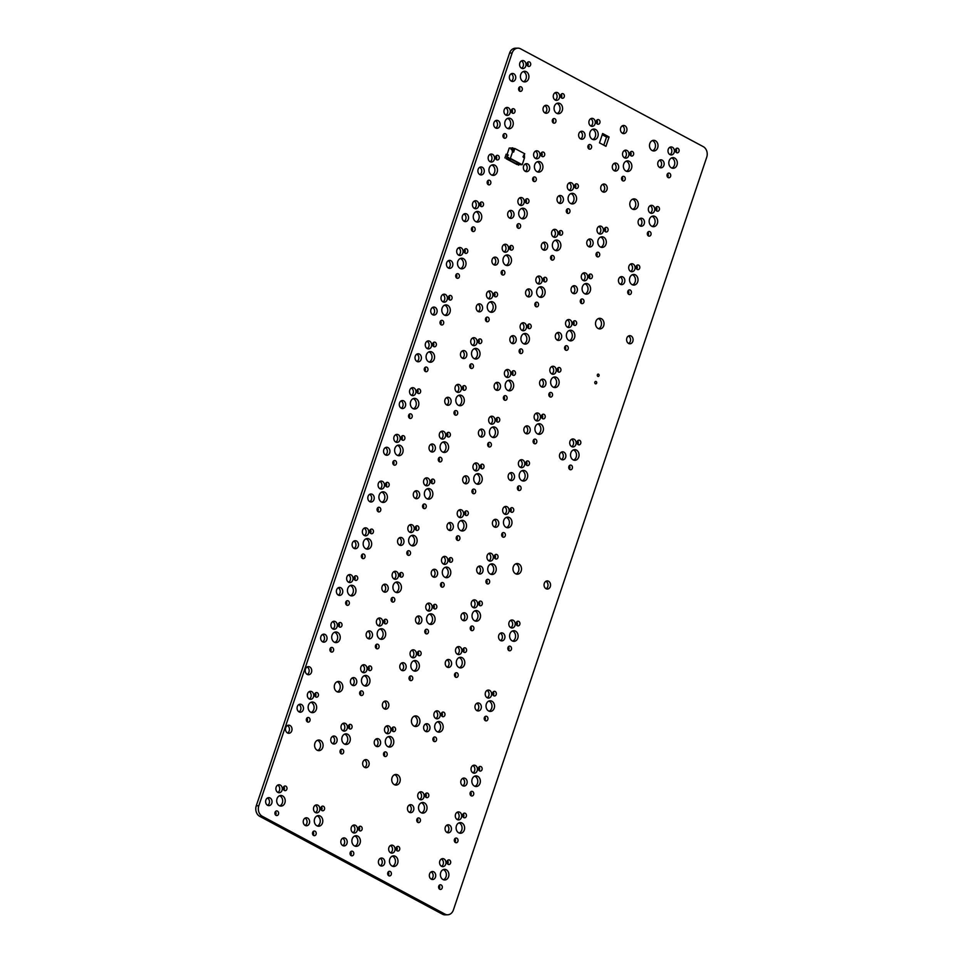 <?xml version="1.0" encoding="UTF-8"?>
<svg xmlns="http://www.w3.org/2000/svg" width="963" height="963" viewBox="0 0 963 963"><rect width="100%" height="100%" fill="white"/><g stroke="black" fill="none" stroke-linecap="round" stroke-linejoin="round"><path stroke-width="1.44" d="M519.984 163.879L511.305 159.232L507.946 159.316L516.625 163.963L519.984 163.879M518.503 163.096L518.226 163.927M517.167 162.374L516.625 163.963M510.366 158.377L522.199 164.709L524.486 157.944L523.499 157.414L524.727 153.755L514.856 148.483L513.628 152.13L512.641 151.6L510.366 158.377L506.237 158.799M522.199 164.709L516.89 164.504M506.719 159.015L516.577 164.3M519.201 163.457L518.913 164.3M512.641 151.6L512.617 149.313L511.016 149.349L511.473 148.001L509.234 148.061L506.959 154.802L507.85 154.778L507.02 157.234L508.055 157.21L507.645 158.438M507.296 155.669L506.959 154.802M507.561 155.115L508.44 155.103M506.285 158.618L506.526 157.968M506.779 157.15L507.02 156.488M507.02 157.234L508.645 157.523M524.486 157.944L524.462 155.657L523.475 155.127M513.628 152.13L513.604 149.843L512.617 149.313M513.074 151.444L512.087 150.914M512.003 149.879L512.46 148.531L514.856 148.483M512.46 148.531L511.473 148.001M512.22 149.53L512.485 147.821M513.026 148.519L512.798 147.821M522.933 156.728L523.92 157.246M445.014 914.14L262.261 816.275A8.017 6.416 -91.4 0 1 258.818 805.742L512.147 52.989L509.596 53.049L256.266 805.802A8.017 6.416 -91.4 0 0 259.709 816.335L442.45 914.2A8.017 6.416 -91.4 0 0 445.123 914.85L447.675 914.79A8.017 6.416 -91.4 0 1 445.014 914.14L442.45 914.2M512.147 52.989A8.017 6.416 -91.4 0 1 517.877 48.15A8.017 6.416 -91.4 0 1 520.55 48.8L703.291 146.665A8.017 6.416 -91.4 0 1 706.734 157.198L453.404 909.951A8.017 6.416 -91.4 0 1 447.675 914.79M509.596 53.049A8.017 6.416 -91.4 0 1 515.325 48.21L517.877 48.15M439.73 889.258A2.335 1.866 -91.4 0 1 440.404 884.78A2.335 1.866 -91.4 0 1 440.512 889.451A2.335 1.866 -91.4 0 1 439.73 889.258M443.004 879.544A5.321 4.261 -91.4 0 1 440.452 873.634A5.321 4.261 -91.4 0 1 444.521 869.336A5.321 4.261 -91.4 0 1 448.914 874.548A5.321 4.261 -91.4 0 1 444.774 879.977A5.321 4.261 -91.4 0 1 443.004 879.544M448.12 864.341A2.335 1.866 -91.4 0 1 448.782 859.863A2.335 1.866 -91.4 0 1 448.89 864.533A2.335 1.866 -91.4 0 1 448.12 864.341M455.451 842.541A2.335 1.866 -91.4 0 1 456.125 838.051A2.335 1.866 -91.4 0 1 456.233 842.733A2.335 1.866 -91.4 0 1 455.451 842.541M458.725 832.826A5.321 4.261 -91.4 0 1 456.173 826.904A5.321 4.261 -91.4 0 1 460.242 822.607A5.321 4.261 -91.4 0 1 464.635 827.831A5.321 4.261 -91.4 0 1 460.495 833.26A5.321 4.261 -91.4 0 1 458.725 832.826M463.841 817.623A2.335 1.866 -91.4 0 1 464.503 813.133A2.335 1.866 -91.4 0 1 464.623 817.816A2.335 1.866 -91.4 0 1 463.841 817.623M441.548 866.303A4.008 3.202 -91.4 0 1 439.622 861.849A4.008 3.202 -91.4 0 1 442.679 858.623A4.008 3.202 -91.4 0 1 445.989 862.547A4.008 3.202 -91.4 0 1 442.872 866.628A4.008 3.202 -91.4 0 1 441.548 866.303M431.292 879.195A4.008 3.202 -91.4 0 1 429.378 874.741A4.008 3.202 -91.4 0 1 432.435 871.515A4.008 3.202 -91.4 0 1 435.733 875.439A4.008 3.202 -91.4 0 1 432.616 879.52A4.008 3.202 -91.4 0 1 431.292 879.195M457.269 819.585A4.008 3.202 -91.4 0 1 455.343 815.131A4.008 3.202 -91.4 0 1 458.412 811.905A4.008 3.202 -91.4 0 1 461.71 815.83A4.008 3.202 -91.4 0 1 458.593 819.91A4.008 3.202 -91.4 0 1 457.269 819.585M447.013 832.477A4.008 3.202 -91.4 0 1 445.099 828.024A4.008 3.202 -91.4 0 1 448.156 824.785A4.008 3.202 -91.4 0 1 451.454 828.722A4.008 3.202 -91.4 0 1 448.349 832.802A4.008 3.202 -91.4 0 1 447.013 832.477M471.184 795.811A2.335 1.866 -91.4 0 1 471.846 791.333A2.335 1.866 -91.4 0 1 471.954 796.004A2.335 1.866 -91.4 0 1 471.184 795.811M474.446 786.097A5.321 4.261 -91.4 0 1 471.906 780.186A5.321 4.261 -91.4 0 1 475.963 775.889A5.321 4.261 -91.4 0 1 480.356 781.113A5.321 4.261 -91.4 0 1 476.216 786.53A5.321 4.261 -91.4 0 1 474.446 786.097M479.562 770.894A2.335 1.866 -91.4 0 1 480.236 766.416A2.335 1.866 -91.4 0 1 480.344 771.086A2.335 1.866 -91.4 0 1 479.562 770.894M472.989 772.868A4.008 3.202 -91.4 0 1 471.076 768.414A4.008 3.202 -91.4 0 1 474.133 765.176A4.008 3.202 -91.4 0 1 477.431 769.112A4.008 3.202 -91.4 0 1 474.326 773.193A4.008 3.202 -91.4 0 1 472.989 772.868A4.008 3.202 -91.4 0 0 474.879 769.172A4.008 3.202 -91.4 0 0 472.857 765.537M462.734 785.748A4.008 3.202 -91.4 0 1 460.82 781.306A4.008 3.202 -91.4 0 1 463.877 778.068A4.008 3.202 -91.4 0 1 467.175 781.992A4.008 3.202 -91.4 0 1 464.07 786.073A4.008 3.202 -91.4 0 1 462.734 785.748M485.364 720.697A2.335 1.866 -91.4 0 1 486.038 716.219A2.335 1.866 -91.4 0 1 486.146 720.89A2.335 1.866 -91.4 0 1 485.364 720.697M417.87 822.402A2.335 1.866 -91.4 0 1 418.532 817.924A2.335 1.866 -91.4 0 1 418.64 822.595A2.335 1.866 -91.4 0 1 417.87 822.402M421.132 812.688A5.321 4.261 -91.4 0 1 418.592 806.777A5.321 4.261 -91.4 0 1 422.649 802.48A5.321 4.261 -91.4 0 1 427.042 807.704A5.321 4.261 -91.4 0 1 422.901 813.121A5.321 4.261 -91.4 0 1 421.132 812.688M426.248 797.484A2.335 1.866 -91.4 0 1 426.922 793.006A2.335 1.866 -91.4 0 1 427.03 797.677A2.335 1.866 -91.4 0 1 426.248 797.484M476.926 710.634A4.008 3.202 -91.4 0 1 475.012 706.192A4.008 3.202 -91.4 0 1 478.069 702.954A4.008 3.202 -91.4 0 1 481.368 706.878A4.008 3.202 -91.4 0 1 478.262 710.959A4.008 3.202 -91.4 0 1 476.926 710.634M488.638 710.983A5.321 4.261 -91.4 0 1 486.086 705.072A5.321 4.261 -91.4 0 1 490.155 700.775A5.321 4.261 -91.4 0 1 494.549 705.999A5.321 4.261 -91.4 0 1 490.408 711.416A5.321 4.261 -91.4 0 1 488.638 710.983M493.754 695.78A2.335 1.866 -91.4 0 1 494.416 691.302A2.335 1.866 -91.4 0 1 494.525 695.972A2.335 1.866 -91.4 0 1 493.754 695.78M487.182 697.742A4.008 3.202 -91.4 0 1 485.256 693.3A4.008 3.202 -91.4 0 1 488.313 690.062A4.008 3.202 -91.4 0 1 491.624 693.986A4.008 3.202 -91.4 0 1 488.506 698.079A4.008 3.202 -91.4 0 1 487.182 697.742M508.958 650.615A2.335 1.866 -91.4 0 1 509.62 646.137A2.335 1.866 -91.4 0 1 509.728 650.807A2.335 1.866 -91.4 0 1 508.958 650.615M512.22 640.901A5.321 4.261 -91.4 0 1 509.668 634.99A5.321 4.261 -91.4 0 1 513.736 630.693A5.321 4.261 -91.4 0 1 518.13 635.917A5.321 4.261 -91.4 0 1 513.989 641.334A5.321 4.261 -91.4 0 1 512.22 640.901M517.336 625.697A2.335 1.866 -91.4 0 1 518.01 621.219A2.335 1.866 -91.4 0 1 518.118 625.89A2.335 1.866 -91.4 0 1 517.336 625.697M510.763 627.659A4.008 3.202 -91.4 0 1 508.849 623.217A4.008 3.202 -91.4 0 1 511.907 619.979A4.008 3.202 -91.4 0 1 515.205 623.916A4.008 3.202 -91.4 0 1 512.099 627.996A4.008 3.202 -91.4 0 1 510.763 627.659M546.057 588.718A4.069 3.262 -91.4 0 1 544.107 584.192A4.069 3.262 -91.4 0 1 547.213 580.906A4.069 3.262 -91.4 0 1 550.571 584.902A4.069 3.262 -91.4 0 1 547.405 589.043A4.069 3.262 -91.4 0 1 546.057 588.718M500.507 640.551A4.008 3.202 -91.4 0 1 498.593 636.11A4.008 3.202 -91.4 0 1 501.651 632.872A4.008 3.202 -91.4 0 1 504.949 636.796A4.008 3.202 -91.4 0 1 501.843 640.877A4.008 3.202 -91.4 0 1 500.507 640.551M515.59 573.767A5.321 4.261 -91.4 0 1 513.038 567.845A5.321 4.261 -91.4 0 1 517.107 563.548A5.321 4.261 -91.4 0 1 521.501 568.772A5.321 4.261 -91.4 0 1 517.36 574.201A5.321 4.261 -91.4 0 1 515.59 573.767M388.811 875.776A2.335 1.866 -91.4 0 1 389.473 871.298A2.335 1.866 -91.4 0 1 389.594 875.969A2.335 1.866 -91.4 0 1 388.811 875.776M392.085 866.062A5.321 4.261 -91.4 0 1 389.534 860.152A5.321 4.261 -91.4 0 1 393.602 855.854A5.321 4.261 -91.4 0 1 397.996 861.066A5.321 4.261 -91.4 0 1 393.855 866.495A5.321 4.261 -91.4 0 1 392.085 866.062M397.201 850.859A2.335 1.866 -91.4 0 1 397.863 846.381A2.335 1.866 -91.4 0 1 397.972 851.051A2.335 1.866 -91.4 0 1 397.201 850.859M419.675 799.459A4.008 3.202 -91.4 0 1 417.761 795.005A4.008 3.202 -91.4 0 1 420.819 791.767A4.008 3.202 -91.4 0 1 424.117 795.703A4.008 3.202 -91.4 0 1 421.012 799.784A4.008 3.202 -91.4 0 1 419.675 799.459M409.419 812.339A4.008 3.202 -91.4 0 1 407.505 807.897A4.008 3.202 -91.4 0 1 410.563 804.659A4.008 3.202 -91.4 0 1 413.861 808.583A4.008 3.202 -91.4 0 1 410.756 812.664A4.008 3.202 -91.4 0 1 409.419 812.339M390.617 852.821A4.008 3.202 -91.4 0 1 388.703 848.367A4.008 3.202 -91.4 0 1 391.76 845.141A4.008 3.202 -91.4 0 1 395.071 849.065A4.008 3.202 -91.4 0 1 391.953 853.146A4.008 3.202 -91.4 0 1 390.617 852.821M380.373 865.713A4.008 3.202 -91.4 0 1 378.447 861.259A4.008 3.202 -91.4 0 1 381.517 858.033A4.008 3.202 -91.4 0 1 384.815 861.957A4.008 3.202 -91.4 0 1 381.697 866.038A4.008 3.202 -91.4 0 1 380.373 865.713A4.008 3.202 -91.4 0 0 382.251 862.017A4.008 3.202 -91.4 0 0 380.241 858.394M434.012 741.45A2.335 1.866 -91.4 0 1 434.686 736.972A2.335 1.866 -91.4 0 1 434.795 741.642A2.335 1.866 -91.4 0 1 434.012 741.45M437.286 731.736A5.321 4.261 -91.4 0 1 434.734 725.825A5.321 4.261 -91.4 0 1 438.803 721.528A5.321 4.261 -91.4 0 1 443.197 726.752A5.321 4.261 -91.4 0 1 439.056 732.169A5.321 4.261 -91.4 0 1 437.286 731.736M442.402 716.532A2.335 1.866 -91.4 0 1 443.064 712.054A2.335 1.866 -91.4 0 1 443.185 716.725A2.335 1.866 -91.4 0 1 442.402 716.532M435.83 718.494A4.008 3.202 -91.4 0 1 433.916 714.052A4.008 3.202 -91.4 0 1 436.973 710.814A4.008 3.202 -91.4 0 1 440.272 714.739A4.008 3.202 -91.4 0 1 437.166 718.819A4.008 3.202 -91.4 0 1 435.83 718.494M425.574 731.386A4.008 3.202 -91.4 0 1 423.66 726.933A4.008 3.202 -91.4 0 1 426.717 723.707A4.008 3.202 -91.4 0 1 430.016 727.631A4.008 3.202 -91.4 0 1 426.91 731.711A4.008 3.202 -91.4 0 1 425.574 731.386M394.336 784.652A5.321 4.261 -91.4 0 1 391.797 778.73A5.321 4.261 -91.4 0 1 395.853 774.433A5.321 4.261 -91.4 0 1 400.247 779.657A5.321 4.261 -91.4 0 1 396.118 785.086A5.321 4.261 -91.4 0 1 394.336 784.652M414.042 726.09A5.321 4.261 -91.4 0 1 411.502 720.18A5.321 4.261 -91.4 0 1 415.571 715.882A5.321 4.261 -91.4 0 1 419.952 721.106A5.321 4.261 -91.4 0 1 415.823 726.523A5.321 4.261 -91.4 0 1 414.042 726.09M455.643 677.206A2.335 1.866 -91.4 0 1 456.306 672.728A2.335 1.866 -91.4 0 1 456.414 677.398A2.335 1.866 -91.4 0 1 455.643 677.206M458.906 667.491A5.321 4.261 -91.4 0 1 456.354 661.581A5.321 4.261 -91.4 0 1 460.422 657.284A5.321 4.261 -91.4 0 1 464.816 662.508A5.321 4.261 -91.4 0 1 460.675 667.925A5.321 4.261 -91.4 0 1 458.906 667.491M464.022 652.288A2.335 1.866 -91.4 0 1 464.696 647.81A2.335 1.866 -91.4 0 1 464.804 652.481A2.335 1.866 -91.4 0 1 464.022 652.288M471.364 630.488A2.335 1.866 -91.4 0 1 472.026 626.01A2.335 1.866 -91.4 0 1 472.135 630.681A2.335 1.866 -91.4 0 1 471.364 630.488M474.627 620.774A5.321 4.261 -91.4 0 1 472.087 614.863A5.321 4.261 -91.4 0 1 476.155 610.566A5.321 4.261 -91.4 0 1 480.537 615.778A5.321 4.261 -91.4 0 1 476.408 621.207A5.321 4.261 -91.4 0 1 474.627 620.774M479.743 605.571A2.335 1.866 -91.4 0 1 480.417 601.093A2.335 1.866 -91.4 0 1 480.525 605.763A2.335 1.866 -91.4 0 1 479.743 605.571M457.449 654.25A4.008 3.202 -91.4 0 1 455.535 649.808A4.008 3.202 -91.4 0 1 458.593 646.57A4.008 3.202 -91.4 0 1 461.891 650.507A4.008 3.202 -91.4 0 1 458.785 654.587A4.008 3.202 -91.4 0 1 457.449 654.25M447.193 667.142A4.008 3.202 -91.4 0 1 445.279 662.7A4.008 3.202 -91.4 0 1 448.337 659.462A4.008 3.202 -91.4 0 1 451.635 663.387A4.008 3.202 -91.4 0 1 448.529 667.467A4.008 3.202 -91.4 0 1 447.193 667.142M473.17 607.533A4.008 3.202 -91.4 0 1 471.256 603.079A4.008 3.202 -91.4 0 1 474.314 599.853A4.008 3.202 -91.4 0 1 477.612 603.777A4.008 3.202 -91.4 0 1 474.506 607.858A4.008 3.202 -91.4 0 1 473.17 607.533A4.008 3.202 -91.4 0 0 475.06 603.837A4.008 3.202 -91.4 0 0 473.038 600.214M462.914 620.425A4.008 3.202 -91.4 0 1 461 615.971A4.008 3.202 -91.4 0 1 464.058 612.745A4.008 3.202 -91.4 0 1 467.368 616.669A4.008 3.202 -91.4 0 1 464.25 620.75A4.008 3.202 -91.4 0 1 462.914 620.425M487.085 583.771A2.335 1.866 -91.4 0 1 487.747 579.281A2.335 1.866 -91.4 0 1 487.868 583.963A2.335 1.866 -91.4 0 1 487.085 583.771M490.36 574.056A5.321 4.261 -91.4 0 1 487.808 568.134A5.321 4.261 -91.4 0 1 491.876 563.837A5.321 4.261 -91.4 0 1 496.258 569.061A5.321 4.261 -91.4 0 1 492.129 574.49A5.321 4.261 -91.4 0 1 490.36 574.056M495.476 558.853A2.335 1.866 -91.4 0 1 496.138 554.363A2.335 1.866 -91.4 0 1 496.246 559.046A2.335 1.866 -91.4 0 1 495.476 558.853M502.806 537.041A2.335 1.866 -91.4 0 1 503.48 532.563A2.335 1.866 -91.4 0 1 503.589 537.234A2.335 1.866 -91.4 0 1 502.806 537.041M506.081 527.327A5.321 4.261 -91.4 0 1 503.529 521.416A5.321 4.261 -91.4 0 1 507.597 517.119A5.321 4.261 -91.4 0 1 511.991 522.343A5.321 4.261 -91.4 0 1 507.85 527.76A5.321 4.261 -91.4 0 1 506.081 527.327M511.197 512.123A2.335 1.866 -91.4 0 1 511.859 507.645A2.335 1.866 -91.4 0 1 511.967 512.316A2.335 1.866 -91.4 0 1 511.197 512.123M488.891 560.815A4.008 3.202 -91.4 0 1 486.977 556.361A4.008 3.202 -91.4 0 1 490.035 553.135A4.008 3.202 -91.4 0 1 493.345 557.059A4.008 3.202 -91.4 0 1 490.227 561.14A4.008 3.202 -91.4 0 1 488.891 560.815M478.635 573.707A4.008 3.202 -91.4 0 1 476.721 569.253A4.008 3.202 -91.4 0 1 479.779 566.015A4.008 3.202 -91.4 0 1 483.089 569.952A4.008 3.202 -91.4 0 1 479.971 574.032A4.008 3.202 -91.4 0 1 478.635 573.707M504.612 514.098A4.008 3.202 -91.4 0 1 502.698 509.644A4.008 3.202 -91.4 0 1 505.756 506.406A4.008 3.202 -91.4 0 1 509.066 510.342A4.008 3.202 -91.4 0 1 505.948 514.423A4.008 3.202 -91.4 0 1 504.612 514.098M494.368 526.978A4.008 3.202 -91.4 0 1 492.442 522.536A4.008 3.202 -91.4 0 1 495.512 519.298A4.008 3.202 -91.4 0 1 498.81 523.222A4.008 3.202 -91.4 0 1 495.692 527.303A4.008 3.202 -91.4 0 1 494.368 526.978M569.879 469.571A2.335 1.866 -91.4 0 1 570.541 465.093A2.335 1.866 -91.4 0 1 570.662 469.763A2.335 1.866 -91.4 0 1 569.879 469.571M573.154 459.857A5.321 4.261 -91.4 0 1 570.602 453.946A5.321 4.261 -91.4 0 1 574.67 449.649A5.321 4.261 -91.4 0 1 579.064 454.861A5.321 4.261 -91.4 0 1 574.923 460.29A5.321 4.261 -91.4 0 1 573.154 459.857M578.269 444.653A2.335 1.866 -91.4 0 1 578.932 440.175A2.335 1.866 -91.4 0 1 579.04 444.846A2.335 1.866 -91.4 0 1 578.269 444.653M571.685 446.615A4.008 3.202 -91.4 0 1 569.771 442.173A4.008 3.202 -91.4 0 1 572.829 438.935A4.008 3.202 -91.4 0 1 576.139 442.86A4.008 3.202 -91.4 0 1 573.021 446.94A4.008 3.202 -91.4 0 1 571.685 446.615M628.586 343.454A4.069 3.262 -91.4 0 1 626.648 338.94A4.069 3.262 -91.4 0 1 629.754 335.654A4.069 3.262 -91.4 0 1 633.1 339.638A4.069 3.262 -91.4 0 1 629.946 343.791A4.069 3.262 -91.4 0 1 628.586 343.454M595.375 383.756A1.204 0.963 -91.4 0 1 595.712 381.444A1.204 0.963 -91.4 0 1 595.772 383.852A1.204 0.963 -91.4 0 1 595.375 383.756M597.854 376.389A1.204 0.963 -91.4 0 1 598.192 374.089A1.204 0.963 -91.4 0 1 598.252 376.485A1.204 0.963 -91.4 0 1 597.854 376.389M561.441 459.507A4.008 3.202 -91.4 0 1 559.515 455.054A4.008 3.202 -91.4 0 1 562.585 451.828A4.008 3.202 -91.4 0 1 565.883 455.752A4.008 3.202 -91.4 0 1 562.765 459.833A4.008 3.202 -91.4 0 1 561.441 459.507M598.131 328.503A5.321 4.261 -91.4 0 1 595.579 322.593A5.321 4.261 -91.4 0 1 599.648 318.296A5.321 4.261 -91.4 0 1 604.042 323.52A5.321 4.261 -91.4 0 1 599.901 328.937A5.321 4.261 -91.4 0 1 598.131 328.503M628.839 294.365A2.335 1.866 -91.4 0 1 629.513 289.887A2.335 1.866 -91.4 0 1 629.621 294.558A2.335 1.866 -91.4 0 1 628.839 294.365M632.113 284.651A5.321 4.261 -91.4 0 1 629.561 278.74A5.321 4.261 -91.4 0 1 633.63 274.443A5.321 4.261 -91.4 0 1 638.024 279.667A5.321 4.261 -91.4 0 1 633.883 285.084A5.321 4.261 -91.4 0 1 632.113 284.651M637.229 269.447A2.335 1.866 -91.4 0 1 637.891 264.969A2.335 1.866 -91.4 0 1 638.012 269.64A2.335 1.866 -91.4 0 1 637.229 269.447M630.657 271.41A4.008 3.202 -91.4 0 1 628.743 266.968A4.008 3.202 -91.4 0 1 631.8 263.73A4.008 3.202 -91.4 0 1 635.099 267.654A4.008 3.202 -91.4 0 1 631.981 271.735A4.008 3.202 -91.4 0 1 630.657 271.41M648.496 235.971A2.335 1.866 -91.4 0 1 649.17 231.481A2.335 1.866 -91.4 0 1 649.279 236.152A2.335 1.866 -91.4 0 1 648.496 235.971M651.77 226.257A5.321 4.261 -91.4 0 1 649.218 220.334A5.321 4.261 -91.4 0 1 653.287 216.037A5.321 4.261 -91.4 0 1 657.681 221.261A5.321 4.261 -91.4 0 1 653.54 226.69A5.321 4.261 -91.4 0 1 651.77 226.257M656.886 211.053A2.335 1.866 -91.4 0 1 657.548 206.564A2.335 1.866 -91.4 0 1 657.657 211.234A2.335 1.866 -91.4 0 1 656.886 211.053M650.302 213.016A4.008 3.202 -91.4 0 1 648.388 208.562A4.008 3.202 -91.4 0 1 651.445 205.324A4.008 3.202 -91.4 0 1 654.756 209.26A4.008 3.202 -91.4 0 1 651.638 213.341A4.008 3.202 -91.4 0 1 650.302 213.016M668.153 177.565A2.335 1.866 -91.4 0 1 668.816 173.087A2.335 1.866 -91.4 0 1 668.936 177.758A2.335 1.866 -91.4 0 1 668.153 177.565M671.428 167.851A5.321 4.261 -91.4 0 1 668.876 161.928A5.321 4.261 -91.4 0 1 672.944 157.631A5.321 4.261 -91.4 0 1 677.326 162.855A5.321 4.261 -91.4 0 1 673.197 168.284A5.321 4.261 -91.4 0 1 671.428 167.851M676.544 152.648A2.335 1.866 -91.4 0 1 677.206 148.17A2.335 1.866 -91.4 0 1 677.314 152.84A2.335 1.866 -91.4 0 1 676.544 152.648M669.959 154.61A4.008 3.202 -91.4 0 1 668.045 150.156A4.008 3.202 -91.4 0 1 671.103 146.93A4.008 3.202 -91.4 0 1 674.413 150.854A4.008 3.202 -91.4 0 1 671.295 154.935A4.008 3.202 -91.4 0 1 669.959 154.61M620.401 284.302A4.008 3.202 -91.4 0 1 618.487 279.848A4.008 3.202 -91.4 0 1 621.544 276.622A4.008 3.202 -91.4 0 1 624.843 280.546A4.008 3.202 -91.4 0 1 621.737 284.627A4.008 3.202 -91.4 0 1 620.401 284.302M640.058 225.896A4.008 3.202 -91.4 0 1 638.132 221.454A4.008 3.202 -91.4 0 1 641.202 218.216A4.008 3.202 -91.4 0 1 644.5 222.152A4.008 3.202 -91.4 0 1 641.382 226.233A4.008 3.202 -91.4 0 1 640.058 225.896M659.703 167.502A4.008 3.202 -91.4 0 1 657.789 163.048A4.008 3.202 -91.4 0 1 660.847 159.81A4.008 3.202 -91.4 0 1 664.157 163.746A4.008 3.202 -91.4 0 1 661.039 167.827A4.008 3.202 -91.4 0 1 659.703 167.502M632.402 209.079A5.321 4.261 -91.4 0 1 629.862 203.169A5.321 4.261 -91.4 0 1 633.919 198.872A5.321 4.261 -91.4 0 1 638.313 204.096A5.321 4.261 -91.4 0 1 634.184 209.513A5.321 4.261 -91.4 0 1 632.402 209.079M652.107 150.529A5.321 4.261 -91.4 0 1 649.568 144.606A5.321 4.261 -91.4 0 1 653.636 140.309A5.321 4.261 -91.4 0 1 658.018 145.533A5.321 4.261 -91.4 0 1 653.889 150.962A5.321 4.261 -91.4 0 1 652.107 150.529M518.527 490.323A2.335 1.866 -91.4 0 1 519.201 485.846A2.335 1.866 -91.4 0 1 519.31 490.516A2.335 1.866 -91.4 0 1 518.527 490.323M521.802 480.609A5.321 4.261 -91.4 0 1 519.25 474.699A5.321 4.261 -91.4 0 1 523.318 470.401A5.321 4.261 -91.4 0 1 527.712 475.614A5.321 4.261 -91.4 0 1 523.571 481.043A5.321 4.261 -91.4 0 1 521.802 480.609M526.917 465.406A2.335 1.866 -91.4 0 1 527.58 460.928A2.335 1.866 -91.4 0 1 527.7 465.598A2.335 1.866 -91.4 0 1 526.917 465.406M534.26 443.606A2.335 1.866 -91.4 0 1 534.922 439.116A2.335 1.866 -91.4 0 1 535.031 443.799A2.335 1.866 -91.4 0 1 534.26 443.606M537.523 433.892A5.321 4.261 -91.4 0 1 534.983 427.969A5.321 4.261 -91.4 0 1 539.039 423.672A5.321 4.261 -91.4 0 1 543.433 428.896A5.321 4.261 -91.4 0 1 539.292 434.325A5.321 4.261 -91.4 0 1 537.523 433.892M542.638 418.688A2.335 1.866 -91.4 0 1 543.313 414.198A2.335 1.866 -91.4 0 1 543.421 418.881A2.335 1.866 -91.4 0 1 542.638 418.688M520.345 467.368A4.008 3.202 -91.4 0 1 518.419 462.914A4.008 3.202 -91.4 0 1 521.489 459.688A4.008 3.202 -91.4 0 1 524.787 463.612A4.008 3.202 -91.4 0 1 521.669 467.693A4.008 3.202 -91.4 0 1 520.345 467.368M510.089 480.26A4.008 3.202 -91.4 0 1 508.175 475.806A4.008 3.202 -91.4 0 1 511.233 472.58A4.008 3.202 -91.4 0 1 514.531 476.504A4.008 3.202 -91.4 0 1 511.425 480.585A4.008 3.202 -91.4 0 1 510.089 480.26M536.066 420.65A4.008 3.202 -91.4 0 1 534.152 416.197A4.008 3.202 -91.4 0 1 537.21 412.971A4.008 3.202 -91.4 0 1 540.508 416.895A4.008 3.202 -91.4 0 1 537.402 420.975A4.008 3.202 -91.4 0 1 536.066 420.65A4.008 3.202 -91.4 0 0 537.956 416.955A4.008 3.202 -91.4 0 0 535.934 413.332M525.81 433.543A4.008 3.202 -91.4 0 1 523.896 429.089A4.008 3.202 -91.4 0 1 526.954 425.851A4.008 3.202 -91.4 0 1 530.252 429.787A4.008 3.202 -91.4 0 1 527.146 433.868A4.008 3.202 -91.4 0 1 525.81 433.543M549.981 396.876A2.335 1.866 -91.4 0 1 550.643 392.398A2.335 1.866 -91.4 0 1 550.752 397.069A2.335 1.866 -91.4 0 1 549.981 396.876M553.244 387.162A5.321 4.261 -91.4 0 1 550.704 381.252A5.321 4.261 -91.4 0 1 554.772 376.954A5.321 4.261 -91.4 0 1 559.154 382.179A5.321 4.261 -91.4 0 1 555.025 387.595A5.321 4.261 -91.4 0 1 553.244 387.162M558.359 371.959A2.335 1.866 -91.4 0 1 559.034 367.481A2.335 1.866 -91.4 0 1 559.142 372.151A2.335 1.866 -91.4 0 1 558.359 371.959M565.702 350.159A2.335 1.866 -91.4 0 1 566.364 345.681A2.335 1.866 -91.4 0 1 566.485 350.351A2.335 1.866 -91.4 0 1 565.702 350.159M568.977 340.445A5.321 4.261 -91.4 0 1 566.425 334.534A5.321 4.261 -91.4 0 1 570.493 330.237A5.321 4.261 -91.4 0 1 574.875 335.449A5.321 4.261 -91.4 0 1 570.746 340.878A5.321 4.261 -91.4 0 1 568.977 340.445M574.092 325.241A2.335 1.866 -91.4 0 1 574.755 320.763A2.335 1.866 -91.4 0 1 574.863 325.434A2.335 1.866 -91.4 0 1 574.092 325.241M551.787 373.933A4.008 3.202 -91.4 0 1 549.873 369.479A4.008 3.202 -91.4 0 1 552.931 366.241A4.008 3.202 -91.4 0 1 556.229 370.177A4.008 3.202 -91.4 0 1 553.123 374.258A4.008 3.202 -91.4 0 1 551.787 373.933M541.531 386.813A4.008 3.202 -91.4 0 1 539.617 382.371A4.008 3.202 -91.4 0 1 542.675 379.133A4.008 3.202 -91.4 0 1 545.985 383.057A4.008 3.202 -91.4 0 1 542.867 387.138A4.008 3.202 -91.4 0 1 541.531 386.813M567.508 327.203A4.008 3.202 -91.4 0 1 565.594 322.749A4.008 3.202 -91.4 0 1 568.652 319.523A4.008 3.202 -91.4 0 1 571.962 323.448A4.008 3.202 -91.4 0 1 568.844 327.528A4.008 3.202 -91.4 0 1 567.508 327.203M557.264 340.095A4.008 3.202 -91.4 0 1 555.338 335.642A4.008 3.202 -91.4 0 1 558.396 332.416A4.008 3.202 -91.4 0 1 561.706 336.34A4.008 3.202 -91.4 0 1 558.588 340.421A4.008 3.202 -91.4 0 1 557.264 340.095A4.008 3.202 -91.4 0 0 559.142 336.4A4.008 3.202 -91.4 0 0 557.132 332.777M581.423 303.441A2.335 1.866 -91.4 0 1 582.097 298.951A2.335 1.866 -91.4 0 1 582.206 303.634A2.335 1.866 -91.4 0 1 581.423 303.441M584.697 293.727A5.321 4.261 -91.4 0 1 582.146 287.805A5.321 4.261 -91.4 0 1 586.214 283.507A5.321 4.261 -91.4 0 1 590.608 288.731A5.321 4.261 -91.4 0 1 586.467 294.16A5.321 4.261 -91.4 0 1 584.697 293.727M589.813 278.524A2.335 1.866 -91.4 0 1 590.475 274.034A2.335 1.866 -91.4 0 1 590.584 278.716A2.335 1.866 -91.4 0 1 589.813 278.524M597.144 256.712A2.335 1.866 -91.4 0 1 597.818 252.234A2.335 1.866 -91.4 0 1 597.927 256.904A2.335 1.866 -91.4 0 1 597.144 256.712M600.418 246.997A5.321 4.261 -91.4 0 1 597.867 241.087A5.321 4.261 -91.4 0 1 601.935 236.79A5.321 4.261 -91.4 0 1 606.329 242.014A5.321 4.261 -91.4 0 1 602.188 247.431A5.321 4.261 -91.4 0 1 600.418 246.997M605.534 231.794A2.335 1.866 -91.4 0 1 606.196 227.316A2.335 1.866 -91.4 0 1 606.317 231.987A2.335 1.866 -91.4 0 1 605.534 231.794M583.241 280.486A4.008 3.202 -91.4 0 1 581.315 276.032A4.008 3.202 -91.4 0 1 584.372 272.806A4.008 3.202 -91.4 0 1 587.683 276.73A4.008 3.202 -91.4 0 1 584.565 280.811A4.008 3.202 -91.4 0 1 583.241 280.486M572.985 293.378A4.008 3.202 -91.4 0 1 571.071 288.924A4.008 3.202 -91.4 0 1 574.129 285.686A4.008 3.202 -91.4 0 1 577.427 289.622A4.008 3.202 -91.4 0 1 574.321 293.703A4.008 3.202 -91.4 0 1 572.985 293.378M598.962 233.768A4.008 3.202 -91.4 0 1 597.048 229.314A4.008 3.202 -91.4 0 1 600.105 226.076A4.008 3.202 -91.4 0 1 603.404 230.013A4.008 3.202 -91.4 0 1 600.298 234.093A4.008 3.202 -91.4 0 1 598.962 233.768A4.008 3.202 -91.4 0 0 600.84 230.073A4.008 3.202 -91.4 0 0 598.83 226.437M588.706 246.648A4.008 3.202 -91.4 0 1 586.792 242.207A4.008 3.202 -91.4 0 1 589.85 238.968A4.008 3.202 -91.4 0 1 593.148 242.893A4.008 3.202 -91.4 0 1 590.042 246.973A4.008 3.202 -91.4 0 1 588.706 246.648M622.7 180.791A2.335 1.866 -91.4 0 1 623.362 176.313A2.335 1.866 -91.4 0 1 623.482 180.984A2.335 1.866 -91.4 0 1 622.7 180.791M625.974 171.077A5.321 4.261 -91.4 0 1 623.422 165.167A5.321 4.261 -91.4 0 1 627.491 160.869A5.321 4.261 -91.4 0 1 631.872 166.093A5.321 4.261 -91.4 0 1 627.744 171.51A5.321 4.261 -91.4 0 1 625.974 171.077M631.09 155.874A2.335 1.866 -91.4 0 1 631.752 151.396A2.335 1.866 -91.4 0 1 631.86 156.066A2.335 1.866 -91.4 0 1 631.09 155.874M602.718 191.83A4.069 3.262 -91.4 0 1 600.768 187.304A4.069 3.262 -91.4 0 1 603.885 184.017A4.069 3.262 -91.4 0 1 607.232 188.014A4.069 3.262 -91.4 0 1 604.078 192.155A4.069 3.262 -91.4 0 1 602.718 191.83M614.262 170.728A4.008 3.202 -91.4 0 1 612.336 166.274A4.008 3.202 -91.4 0 1 615.405 163.048A4.008 3.202 -91.4 0 1 618.703 166.972A4.008 3.202 -91.4 0 1 615.586 171.053A4.008 3.202 -91.4 0 1 614.262 170.728A4.008 3.202 -91.4 0 0 616.139 167.032A4.008 3.202 -91.4 0 0 614.129 163.409M624.505 157.836A4.008 3.202 -91.4 0 1 622.592 153.394A4.008 3.202 -91.4 0 1 625.649 150.156A4.008 3.202 -91.4 0 1 628.959 154.08A4.008 3.202 -91.4 0 1 625.842 158.161A4.008 3.202 -91.4 0 1 624.505 157.836M622.423 133.267A4.069 3.262 -91.4 0 1 620.485 128.741A4.069 3.262 -91.4 0 1 623.591 125.455A4.069 3.262 -91.4 0 1 626.949 129.451A4.069 3.262 -91.4 0 1 623.783 133.604A4.069 3.262 -91.4 0 1 622.423 133.267M599.492 142.849L602.633 133.52L609.085 136.987L605.956 146.304L599.492 142.849M351.218 855.65A2.335 1.866 -91.4 0 1 351.892 851.16A2.335 1.866 -91.4 0 1 352.001 855.842A2.335 1.866 -91.4 0 1 351.218 855.65M354.492 845.935A5.321 4.261 -91.4 0 1 351.94 840.013A5.321 4.261 -91.4 0 1 356.009 835.715A5.321 4.261 -91.4 0 1 360.403 840.94A5.321 4.261 -91.4 0 1 356.262 846.369A5.321 4.261 -91.4 0 1 354.492 845.935M359.608 830.732A2.335 1.866 -91.4 0 1 360.27 826.242A2.335 1.866 -91.4 0 1 360.391 830.925A2.335 1.866 -91.4 0 1 359.608 830.732M353.036 832.694A4.008 3.202 -91.4 0 1 351.11 828.24A4.008 3.202 -91.4 0 1 354.179 825.014A4.008 3.202 -91.4 0 1 357.478 828.938A4.008 3.202 -91.4 0 1 354.36 833.019A4.008 3.202 -91.4 0 1 353.036 832.694A4.008 3.202 -91.4 0 0 354.914 828.999A4.008 3.202 -91.4 0 0 352.903 825.375M342.78 845.586A4.008 3.202 -91.4 0 1 340.866 841.132A4.008 3.202 -91.4 0 1 343.923 837.894A4.008 3.202 -91.4 0 1 347.222 841.831A4.008 3.202 -91.4 0 1 344.116 845.911A4.008 3.202 -91.4 0 1 342.78 845.586M364.652 767.391A4.069 3.262 -91.4 0 1 362.702 762.877A4.069 3.262 -91.4 0 1 365.82 759.59A4.069 3.262 -91.4 0 1 369.166 763.575A4.069 3.262 -91.4 0 1 366.012 767.728A4.069 3.262 -91.4 0 1 364.652 767.391M384.634 756.364A2.335 1.866 -91.4 0 1 385.296 751.886A2.335 1.866 -91.4 0 1 385.417 756.557A2.335 1.866 -91.4 0 1 384.634 756.364M387.908 746.65A5.321 4.261 -91.4 0 1 385.356 740.728A5.321 4.261 -91.4 0 1 389.425 736.43A5.321 4.261 -91.4 0 1 393.807 741.654A5.321 4.261 -91.4 0 1 389.678 747.083A5.321 4.261 -91.4 0 1 387.908 746.65M393.024 731.447A2.335 1.866 -91.4 0 1 393.686 726.969A2.335 1.866 -91.4 0 1 393.795 731.639A2.335 1.866 -91.4 0 1 393.024 731.447M386.44 733.409A4.008 3.202 -91.4 0 1 384.526 728.955A4.008 3.202 -91.4 0 1 387.583 725.729A4.008 3.202 -91.4 0 1 390.894 729.653A4.008 3.202 -91.4 0 1 387.776 733.734A4.008 3.202 -91.4 0 1 386.44 733.409M376.196 746.301A4.008 3.202 -91.4 0 1 374.27 741.847A4.008 3.202 -91.4 0 1 377.34 738.621A4.008 3.202 -91.4 0 1 380.638 742.545A4.008 3.202 -91.4 0 1 377.52 746.626A4.008 3.202 -91.4 0 1 376.196 746.301M410.19 680.444A2.335 1.866 -91.4 0 1 410.852 675.954A2.335 1.866 -91.4 0 1 410.96 680.636A2.335 1.866 -91.4 0 1 410.19 680.444M401.74 670.38A4.008 3.202 -91.4 0 1 399.826 665.927A4.008 3.202 -91.4 0 1 402.883 662.688A4.008 3.202 -91.4 0 1 406.181 666.625A4.008 3.202 -91.4 0 1 403.076 670.705A4.008 3.202 -91.4 0 1 401.74 670.38M384.357 708.84A4.069 3.262 -91.4 0 1 382.419 704.314A4.069 3.262 -91.4 0 1 385.525 701.028A4.069 3.262 -91.4 0 1 388.883 705.024A4.069 3.262 -91.4 0 1 385.718 709.165A4.069 3.262 -91.4 0 1 384.357 708.84M313.637 835.511A2.335 1.866 -91.4 0 1 314.299 831.033A2.335 1.866 -91.4 0 1 314.407 835.703A2.335 1.866 -91.4 0 1 313.637 835.511M316.899 825.797A5.321 4.261 -91.4 0 1 314.347 819.886A5.321 4.261 -91.4 0 1 318.416 815.589A5.321 4.261 -91.4 0 1 322.81 820.813A5.321 4.261 -91.4 0 1 318.669 826.23A5.321 4.261 -91.4 0 1 316.899 825.797M322.015 810.593A2.335 1.866 -91.4 0 1 322.689 806.115A2.335 1.866 -91.4 0 1 322.798 810.786A2.335 1.866 -91.4 0 1 322.015 810.593M315.443 812.567A4.008 3.202 -91.4 0 1 313.529 808.113A4.008 3.202 -91.4 0 1 316.586 804.875A4.008 3.202 -91.4 0 1 319.885 808.812A4.008 3.202 -91.4 0 1 316.779 812.892A4.008 3.202 -91.4 0 1 315.443 812.567M341.143 753.752A2.335 1.866 -91.4 0 1 341.817 749.274A2.335 1.866 -91.4 0 1 341.925 753.945A2.335 1.866 -91.4 0 1 341.143 753.752M344.417 744.038A5.321 4.261 -91.4 0 1 341.865 738.127A5.321 4.261 -91.4 0 1 345.934 733.83A5.321 4.261 -91.4 0 1 350.327 739.042A5.321 4.261 -91.4 0 1 346.186 744.471A5.321 4.261 -91.4 0 1 344.417 744.038M349.533 728.835A2.335 1.866 -91.4 0 1 350.195 724.357A2.335 1.866 -91.4 0 1 350.315 729.027A2.335 1.866 -91.4 0 1 349.533 728.835M342.96 730.797A4.008 3.202 -91.4 0 1 341.046 726.355A4.008 3.202 -91.4 0 1 344.104 723.117A4.008 3.202 -91.4 0 1 347.402 727.041A4.008 3.202 -91.4 0 1 344.285 731.122A4.008 3.202 -91.4 0 1 342.96 730.797M360.8 695.358A2.335 1.866 -91.4 0 1 361.474 690.868A2.335 1.866 -91.4 0 1 361.582 695.539A2.335 1.866 -91.4 0 1 360.8 695.358M364.074 685.632A5.321 4.261 -91.4 0 1 361.522 679.722A5.321 4.261 -91.4 0 1 365.591 675.424A5.321 4.261 -91.4 0 1 369.985 680.648A5.321 4.261 -91.4 0 1 365.844 686.065A5.321 4.261 -91.4 0 1 364.074 685.632M369.19 670.429A2.335 1.866 -91.4 0 1 369.852 665.951A2.335 1.866 -91.4 0 1 369.961 670.621A2.335 1.866 -91.4 0 1 369.19 670.429M362.606 672.403A4.008 3.202 -91.4 0 1 360.692 667.949A4.008 3.202 -91.4 0 1 363.749 664.711A4.008 3.202 -91.4 0 1 367.059 668.647A4.008 3.202 -91.4 0 1 363.942 672.728A4.008 3.202 -91.4 0 1 362.606 672.403A4.008 3.202 -91.4 0 0 364.496 668.707A4.008 3.202 -91.4 0 0 362.485 665.072M413.452 670.73A5.321 4.261 -91.4 0 1 410.912 664.807A5.321 4.261 -91.4 0 1 414.969 660.51A5.321 4.261 -91.4 0 1 419.362 665.734A5.321 4.261 -91.4 0 1 415.222 671.163A5.321 4.261 -91.4 0 1 413.452 670.73M418.568 655.526A2.335 1.866 -91.4 0 1 419.242 651.036A2.335 1.866 -91.4 0 1 419.35 655.719A2.335 1.866 -91.4 0 1 418.568 655.526M411.995 657.488A4.008 3.202 -91.4 0 1 410.082 653.034A4.008 3.202 -91.4 0 1 413.139 649.808A4.008 3.202 -91.4 0 1 416.437 653.733A4.008 3.202 -91.4 0 1 413.332 657.813A4.008 3.202 -91.4 0 1 411.995 657.488M425.911 633.714A2.335 1.866 -91.4 0 1 426.573 629.236A2.335 1.866 -91.4 0 1 426.681 633.907A2.335 1.866 -91.4 0 1 425.911 633.714M417.461 623.651A4.008 3.202 -91.4 0 1 415.547 619.209A4.008 3.202 -91.4 0 1 418.604 615.971A4.008 3.202 -91.4 0 1 421.914 619.895A4.008 3.202 -91.4 0 1 418.797 623.976A4.008 3.202 -91.4 0 1 417.461 623.651M429.173 624A5.321 4.261 -91.4 0 1 426.633 618.09A5.321 4.261 -91.4 0 1 430.702 613.792A5.321 4.261 -91.4 0 1 435.083 619.016A5.321 4.261 -91.4 0 1 430.955 624.433A5.321 4.261 -91.4 0 1 429.173 624M434.289 608.797A2.335 1.866 -91.4 0 1 434.963 604.319A2.335 1.866 -91.4 0 1 435.071 608.989A2.335 1.866 -91.4 0 1 434.289 608.797M427.716 610.771A4.008 3.202 -91.4 0 1 425.802 606.317A4.008 3.202 -91.4 0 1 428.86 603.079A4.008 3.202 -91.4 0 1 432.158 607.015A4.008 3.202 -91.4 0 1 429.053 611.096A4.008 3.202 -91.4 0 1 427.716 610.771M441.632 586.997A2.335 1.866 -91.4 0 1 442.294 582.519A2.335 1.866 -91.4 0 1 442.414 587.189A2.335 1.866 -91.4 0 1 441.632 586.997M433.194 576.933A4.008 3.202 -91.4 0 1 431.268 572.479A4.008 3.202 -91.4 0 1 434.337 569.253A4.008 3.202 -91.4 0 1 437.635 573.178A4.008 3.202 -91.4 0 1 434.518 577.258A4.008 3.202 -91.4 0 1 433.194 576.933M444.906 577.282A5.321 4.261 -91.4 0 1 442.354 571.372A5.321 4.261 -91.4 0 1 446.423 567.075A5.321 4.261 -91.4 0 1 450.804 572.287A5.321 4.261 -91.4 0 1 446.676 577.716A5.321 4.261 -91.4 0 1 444.906 577.282M450.022 562.079A2.335 1.866 -91.4 0 1 450.684 557.601A2.335 1.866 -91.4 0 1 450.792 562.272A2.335 1.866 -91.4 0 1 450.022 562.079M443.437 564.041A4.008 3.202 -91.4 0 1 441.523 559.587A4.008 3.202 -91.4 0 1 444.581 556.361A4.008 3.202 -91.4 0 1 447.891 560.285A4.008 3.202 -91.4 0 1 444.774 564.366A4.008 3.202 -91.4 0 1 443.437 564.041M457.353 540.279A2.335 1.866 -91.4 0 1 458.027 535.789A2.335 1.866 -91.4 0 1 458.135 540.472A2.335 1.866 -91.4 0 1 457.353 540.279M448.914 530.216A4.008 3.202 -91.4 0 1 447.001 525.762A4.008 3.202 -91.4 0 1 450.058 522.524A4.008 3.202 -91.4 0 1 453.356 526.46A4.008 3.202 -91.4 0 1 450.251 530.541A4.008 3.202 -91.4 0 1 448.914 530.216M460.627 530.565A5.321 4.261 -91.4 0 1 458.075 524.642A5.321 4.261 -91.4 0 1 462.144 520.345A5.321 4.261 -91.4 0 1 466.537 525.569A5.321 4.261 -91.4 0 1 462.396 530.998A5.321 4.261 -91.4 0 1 460.627 530.565M465.743 515.361A2.335 1.866 -91.4 0 1 466.405 510.872A2.335 1.866 -91.4 0 1 466.525 515.554A2.335 1.866 -91.4 0 1 465.743 515.361M459.17 517.324A4.008 3.202 -91.4 0 1 457.244 512.87A4.008 3.202 -91.4 0 1 460.314 509.644A4.008 3.202 -91.4 0 1 463.612 513.568A4.008 3.202 -91.4 0 1 460.495 517.649A4.008 3.202 -91.4 0 1 459.17 517.324M473.074 493.55A2.335 1.866 -91.4 0 1 473.748 489.072A2.335 1.866 -91.4 0 1 473.856 493.742A2.335 1.866 -91.4 0 1 473.074 493.55M476.348 483.835A5.321 4.261 -91.4 0 1 473.796 477.925A5.321 4.261 -91.4 0 1 477.865 473.627A5.321 4.261 -91.4 0 1 482.258 478.852A5.321 4.261 -91.4 0 1 478.117 484.269A5.321 4.261 -91.4 0 1 476.348 483.835M464.635 483.486A4.008 3.202 -91.4 0 1 462.721 479.044A4.008 3.202 -91.4 0 1 465.779 475.806A4.008 3.202 -91.4 0 1 469.077 479.73A4.008 3.202 -91.4 0 1 465.972 483.811A4.008 3.202 -91.4 0 1 464.635 483.486M376.521 648.629A2.335 1.866 -91.4 0 1 377.195 644.151A2.335 1.866 -91.4 0 1 377.303 648.821A2.335 1.866 -91.4 0 1 376.521 648.629M379.795 638.914A5.321 4.261 -91.4 0 1 377.243 633.004A5.321 4.261 -91.4 0 1 381.312 628.707A5.321 4.261 -91.4 0 1 385.706 633.919A5.321 4.261 -91.4 0 1 381.565 639.348A5.321 4.261 -91.4 0 1 379.795 638.914M384.911 623.711A2.335 1.866 -91.4 0 1 385.573 619.233A2.335 1.866 -91.4 0 1 385.694 623.904A2.335 1.866 -91.4 0 1 384.911 623.711M378.339 625.673A4.008 3.202 -91.4 0 1 376.413 621.231A4.008 3.202 -91.4 0 1 379.482 617.993A4.008 3.202 -91.4 0 1 382.78 621.917A4.008 3.202 -91.4 0 1 379.663 625.998A4.008 3.202 -91.4 0 1 378.339 625.673M392.254 601.911A2.335 1.866 -91.4 0 1 392.916 597.421A2.335 1.866 -91.4 0 1 393.024 602.104A2.335 1.866 -91.4 0 1 392.254 601.911M395.516 592.197A5.321 4.261 -91.4 0 1 392.976 586.274A5.321 4.261 -91.4 0 1 397.033 581.977A5.321 4.261 -91.4 0 1 401.427 587.201A5.321 4.261 -91.4 0 1 397.286 592.63A5.321 4.261 -91.4 0 1 395.516 592.197M400.632 576.993A2.335 1.866 -91.4 0 1 401.306 572.504A2.335 1.866 -91.4 0 1 401.415 577.186A2.335 1.866 -91.4 0 1 400.632 576.993M407.975 555.194A2.335 1.866 -91.4 0 1 408.637 550.704A2.335 1.866 -91.4 0 1 408.745 555.374A2.335 1.866 -91.4 0 1 407.975 555.194M394.06 578.956A4.008 3.202 -91.4 0 1 392.146 574.502A4.008 3.202 -91.4 0 1 395.203 571.276A4.008 3.202 -91.4 0 1 398.501 575.2A4.008 3.202 -91.4 0 1 395.396 579.281A4.008 3.202 -91.4 0 1 394.06 578.956M411.237 545.467A5.321 4.261 -91.4 0 1 408.697 539.557A5.321 4.261 -91.4 0 1 412.766 535.259A5.321 4.261 -91.4 0 1 417.148 540.484A5.321 4.261 -91.4 0 1 413.019 545.901A5.321 4.261 -91.4 0 1 411.237 545.467M416.353 530.264A2.335 1.866 -91.4 0 1 417.027 525.786A2.335 1.866 -91.4 0 1 417.135 530.457A2.335 1.866 -91.4 0 1 416.353 530.264M423.696 508.464A2.335 1.866 -91.4 0 1 424.358 503.986A2.335 1.866 -91.4 0 1 424.478 508.657A2.335 1.866 -91.4 0 1 423.696 508.464M409.781 532.238A4.008 3.202 -91.4 0 1 407.867 527.784A4.008 3.202 -91.4 0 1 410.924 524.546A4.008 3.202 -91.4 0 1 414.222 528.482A4.008 3.202 -91.4 0 1 411.117 532.563A4.008 3.202 -91.4 0 1 409.781 532.238M426.97 498.75A5.321 4.261 -91.4 0 1 424.418 492.839A5.321 4.261 -91.4 0 1 428.487 488.542A5.321 4.261 -91.4 0 1 432.869 493.754A5.321 4.261 -91.4 0 1 428.74 499.183A5.321 4.261 -91.4 0 1 426.97 498.75M432.086 483.546A2.335 1.866 -91.4 0 1 432.748 479.068A2.335 1.866 -91.4 0 1 432.856 483.739A2.335 1.866 -91.4 0 1 432.086 483.546M439.417 461.746A2.335 1.866 -91.4 0 1 440.091 457.256A2.335 1.866 -91.4 0 1 440.199 461.939A2.335 1.866 -91.4 0 1 439.417 461.746M425.502 485.508A4.008 3.202 -91.4 0 1 423.588 481.067A4.008 3.202 -91.4 0 1 426.645 477.829A4.008 3.202 -91.4 0 1 429.955 481.753A4.008 3.202 -91.4 0 1 426.838 485.834A4.008 3.202 -91.4 0 1 425.502 485.508A4.008 3.202 -91.4 0 0 427.391 481.813A4.008 3.202 -91.4 0 0 425.381 478.19M305.187 825.447A4.008 3.202 -91.4 0 1 303.273 821.006A4.008 3.202 -91.4 0 1 306.33 817.768A4.008 3.202 -91.4 0 1 309.629 821.692A4.008 3.202 -91.4 0 1 306.523 825.773A4.008 3.202 -91.4 0 1 305.187 825.447A4.008 3.202 -91.4 0 0 307.077 821.752A4.008 3.202 -91.4 0 0 305.054 818.129M332.704 743.689A4.008 3.202 -91.4 0 1 330.791 739.235A4.008 3.202 -91.4 0 1 333.848 736.009A4.008 3.202 -91.4 0 1 337.146 739.933A4.008 3.202 -91.4 0 1 334.041 744.014A4.008 3.202 -91.4 0 1 332.704 743.689M317.188 750.225A5.321 4.261 -91.4 0 1 314.648 744.315A5.321 4.261 -91.4 0 1 318.717 740.017A5.321 4.261 -91.4 0 1 323.099 745.242A5.321 4.261 -91.4 0 1 318.97 750.659A5.321 4.261 -91.4 0 1 317.188 750.225M352.362 685.283A4.008 3.202 -91.4 0 1 350.436 680.841A4.008 3.202 -91.4 0 1 353.505 677.603A4.008 3.202 -91.4 0 1 356.804 681.527A4.008 3.202 -91.4 0 1 353.686 685.608A4.008 3.202 -91.4 0 1 352.362 685.283M336.906 691.675A5.321 4.261 -91.4 0 1 334.354 685.752A5.321 4.261 -91.4 0 1 338.422 681.455A5.321 4.261 -91.4 0 1 342.804 686.679A5.321 4.261 -91.4 0 1 338.675 692.108A5.321 4.261 -91.4 0 1 336.906 691.675M276.044 815.384A2.335 1.866 -91.4 0 1 276.706 810.906A2.335 1.866 -91.4 0 1 276.814 815.577A2.335 1.866 -91.4 0 1 276.044 815.384M279.306 805.67A5.321 4.261 -91.4 0 1 276.766 799.759A5.321 4.261 -91.4 0 1 280.835 795.462A5.321 4.261 -91.4 0 1 285.217 800.674A5.321 4.261 -91.4 0 1 281.088 806.103A5.321 4.261 -91.4 0 1 279.306 805.67M284.422 790.467A2.335 1.866 -91.4 0 1 285.096 785.989A2.335 1.866 -91.4 0 1 285.204 790.659A2.335 1.866 -91.4 0 1 284.422 790.467M277.85 792.429A4.008 3.202 -91.4 0 1 275.936 787.987A4.008 3.202 -91.4 0 1 278.993 784.749A4.008 3.202 -91.4 0 1 282.291 788.673A4.008 3.202 -91.4 0 1 279.186 792.754A4.008 3.202 -91.4 0 1 277.85 792.429M267.594 805.321A4.008 3.202 -91.4 0 1 265.68 800.867A4.008 3.202 -91.4 0 1 268.737 797.641A4.008 3.202 -91.4 0 1 272.048 801.565A4.008 3.202 -91.4 0 1 268.93 805.646A4.008 3.202 -91.4 0 1 267.594 805.321M287.504 732.975A4.069 3.262 -91.4 0 1 285.566 728.449A4.069 3.262 -91.4 0 1 288.671 725.163A4.069 3.262 -91.4 0 1 292.03 729.16A4.069 3.262 -91.4 0 1 288.864 733.3A4.069 3.262 -91.4 0 1 287.504 732.975M307.486 721.949A2.335 1.866 -91.4 0 1 308.16 717.459A2.335 1.866 -91.4 0 1 308.268 722.13A2.335 1.866 -91.4 0 1 307.486 721.949M310.76 712.223A5.321 4.261 -91.4 0 1 308.208 706.312A5.321 4.261 -91.4 0 1 312.277 702.015A5.321 4.261 -91.4 0 1 316.671 707.239A5.321 4.261 -91.4 0 1 312.53 712.668A5.321 4.261 -91.4 0 1 310.76 712.223M309.292 698.994A4.008 3.202 -91.4 0 1 307.378 694.54A4.008 3.202 -91.4 0 1 310.435 691.302A4.008 3.202 -91.4 0 1 313.745 695.238A4.008 3.202 -91.4 0 1 310.628 699.319A4.008 3.202 -91.4 0 1 309.292 698.994M315.876 697.031A2.335 1.866 -91.4 0 1 316.538 692.541A2.335 1.866 -91.4 0 1 316.646 697.212A2.335 1.866 -91.4 0 1 315.876 697.031M331.055 651.903A2.335 1.866 -91.4 0 1 331.729 647.413A2.335 1.866 -91.4 0 1 331.838 652.095A2.335 1.866 -91.4 0 1 331.055 651.903M334.33 642.189A5.321 4.261 -91.4 0 1 331.778 636.266A5.321 4.261 -91.4 0 1 335.846 631.969A5.321 4.261 -91.4 0 1 340.24 637.193A5.321 4.261 -91.4 0 1 336.099 642.622A5.321 4.261 -91.4 0 1 334.33 642.189M332.873 628.947A4.008 3.202 -91.4 0 1 330.947 624.493A4.008 3.202 -91.4 0 1 334.017 621.267A4.008 3.202 -91.4 0 1 337.315 625.192A4.008 3.202 -91.4 0 1 334.197 629.272A4.008 3.202 -91.4 0 1 332.873 628.947A4.008 3.202 -91.4 0 0 334.751 625.252A4.008 3.202 -91.4 0 0 332.741 621.629M299.048 711.874A4.008 3.202 -91.4 0 1 297.122 707.432A4.008 3.202 -91.4 0 1 300.191 704.194A4.008 3.202 -91.4 0 1 303.489 708.118A4.008 3.202 -91.4 0 1 300.372 712.211A4.008 3.202 -91.4 0 1 299.048 711.874A4.008 3.202 -91.4 0 0 300.925 708.19A4.008 3.202 -91.4 0 0 298.915 704.555M307.209 674.413A4.069 3.262 -91.4 0 1 305.271 669.899A4.069 3.262 -91.4 0 1 308.377 666.613A4.069 3.262 -91.4 0 1 311.735 670.597A4.069 3.262 -91.4 0 1 308.569 674.75A4.069 3.262 -91.4 0 1 307.209 674.413M322.617 641.84A4.008 3.202 -91.4 0 1 320.703 637.386A4.008 3.202 -91.4 0 1 323.761 634.148A4.008 3.202 -91.4 0 1 327.059 638.084A4.008 3.202 -91.4 0 1 323.953 642.165A4.008 3.202 -91.4 0 1 322.617 641.84M368.083 638.565A4.008 3.202 -91.4 0 1 366.169 634.111A4.008 3.202 -91.4 0 1 369.226 630.885A4.008 3.202 -91.4 0 1 372.525 634.81A4.008 3.202 -91.4 0 1 369.419 638.89A4.008 3.202 -91.4 0 1 368.083 638.565A4.008 3.202 -91.4 0 0 369.973 634.87A4.008 3.202 -91.4 0 0 367.95 631.246M383.804 591.848A4.008 3.202 -91.4 0 1 381.89 587.394A4.008 3.202 -91.4 0 1 384.947 584.156A4.008 3.202 -91.4 0 1 388.245 588.092A4.008 3.202 -91.4 0 1 385.14 592.173A4.008 3.202 -91.4 0 1 383.804 591.848M399.525 545.118A4.008 3.202 -91.4 0 1 397.611 540.676A4.008 3.202 -91.4 0 1 400.668 537.438A4.008 3.202 -91.4 0 1 403.979 541.362A4.008 3.202 -91.4 0 1 400.861 545.455A4.008 3.202 -91.4 0 1 399.525 545.118M415.258 498.401A4.008 3.202 -91.4 0 1 413.332 493.947A4.008 3.202 -91.4 0 1 416.389 490.721A4.008 3.202 -91.4 0 1 419.699 494.645A4.008 3.202 -91.4 0 1 416.582 498.726A4.008 3.202 -91.4 0 1 415.258 498.401M339.445 626.985A2.335 1.866 -91.4 0 1 340.108 622.495A2.335 1.866 -91.4 0 1 340.228 627.178A2.335 1.866 -91.4 0 1 339.445 626.985M346.788 605.173A2.335 1.866 -91.4 0 1 347.45 600.695A2.335 1.866 -91.4 0 1 347.559 605.366A2.335 1.866 -91.4 0 1 346.788 605.173M350.051 595.459A5.321 4.261 -91.4 0 1 347.511 589.549A5.321 4.261 -91.4 0 1 351.567 585.251A5.321 4.261 -91.4 0 1 355.961 590.475A5.321 4.261 -91.4 0 1 351.82 595.892A5.321 4.261 -91.4 0 1 350.051 595.459M348.594 582.23A4.008 3.202 -91.4 0 1 346.68 577.776A4.008 3.202 -91.4 0 1 349.738 574.538A4.008 3.202 -91.4 0 1 353.036 578.474A4.008 3.202 -91.4 0 1 349.93 582.555A4.008 3.202 -91.4 0 1 348.594 582.23M355.166 580.256A2.335 1.866 -91.4 0 1 355.841 575.778A2.335 1.866 -91.4 0 1 355.949 580.448A2.335 1.866 -91.4 0 1 355.166 580.256M362.509 558.456A2.335 1.866 -91.4 0 1 363.171 553.978A2.335 1.866 -91.4 0 1 363.28 558.648A2.335 1.866 -91.4 0 1 362.509 558.456M365.771 548.741A5.321 4.261 -91.4 0 1 363.232 542.831A5.321 4.261 -91.4 0 1 367.3 538.534A5.321 4.261 -91.4 0 1 371.682 543.746A5.321 4.261 -91.4 0 1 367.553 549.175A5.321 4.261 -91.4 0 1 365.771 548.741M364.315 535.5A4.008 3.202 -91.4 0 1 362.401 531.046A4.008 3.202 -91.4 0 1 365.459 527.82A4.008 3.202 -91.4 0 1 368.757 531.745A4.008 3.202 -91.4 0 1 365.651 535.825A4.008 3.202 -91.4 0 1 364.315 535.5M338.338 595.11A4.008 3.202 -91.4 0 1 336.424 590.668A4.008 3.202 -91.4 0 1 339.482 587.43A4.008 3.202 -91.4 0 1 342.78 591.354A4.008 3.202 -91.4 0 1 339.674 595.435A4.008 3.202 -91.4 0 1 338.338 595.11M354.059 548.392A4.008 3.202 -91.4 0 1 352.145 543.939A4.008 3.202 -91.4 0 1 355.203 540.712A4.008 3.202 -91.4 0 1 358.513 544.637A4.008 3.202 -91.4 0 1 355.395 548.717A4.008 3.202 -91.4 0 1 354.059 548.392M370.887 533.538A2.335 1.866 -91.4 0 1 371.562 529.06A2.335 1.866 -91.4 0 1 371.67 533.731A2.335 1.866 -91.4 0 1 370.887 533.538M378.23 511.738A2.335 1.866 -91.4 0 1 378.892 507.248A2.335 1.866 -91.4 0 1 379.013 511.931A2.335 1.866 -91.4 0 1 378.23 511.738M381.504 502.024A5.321 4.261 -91.4 0 1 378.953 496.101A5.321 4.261 -91.4 0 1 383.021 491.804A5.321 4.261 -91.4 0 1 387.403 497.028A5.321 4.261 -91.4 0 1 383.274 502.457A5.321 4.261 -91.4 0 1 381.504 502.024M380.036 488.783A4.008 3.202 -91.4 0 1 378.122 484.329A4.008 3.202 -91.4 0 1 381.179 481.103A4.008 3.202 -91.4 0 1 384.49 485.027A4.008 3.202 -91.4 0 1 381.372 489.108A4.008 3.202 -91.4 0 1 380.036 488.783M386.62 486.821A2.335 1.866 -91.4 0 1 387.282 482.331A2.335 1.866 -91.4 0 1 387.391 487.013A2.335 1.866 -91.4 0 1 386.62 486.821M393.951 465.009A2.335 1.866 -91.4 0 1 394.625 460.531A2.335 1.866 -91.4 0 1 394.734 465.201A2.335 1.866 -91.4 0 1 393.951 465.009M397.225 455.294A5.321 4.261 -91.4 0 1 394.674 449.384A5.321 4.261 -91.4 0 1 398.742 445.087A5.321 4.261 -91.4 0 1 403.136 450.311A5.321 4.261 -91.4 0 1 398.995 455.728A5.321 4.261 -91.4 0 1 397.225 455.294M395.769 442.065A4.008 3.202 -91.4 0 1 393.843 437.611A4.008 3.202 -91.4 0 1 396.9 434.373A4.008 3.202 -91.4 0 1 400.211 438.309A4.008 3.202 -91.4 0 1 397.093 442.39A4.008 3.202 -91.4 0 1 395.769 442.065A4.008 3.202 -91.4 0 0 397.647 438.37A4.008 3.202 -91.4 0 0 395.637 434.734M369.792 501.675A4.008 3.202 -91.4 0 1 367.866 497.221A4.008 3.202 -91.4 0 1 370.936 493.983A4.008 3.202 -91.4 0 1 374.234 497.919A4.008 3.202 -91.4 0 1 371.116 502A4.008 3.202 -91.4 0 1 369.792 501.675M385.513 454.945A4.008 3.202 -91.4 0 1 383.599 450.503A4.008 3.202 -91.4 0 1 386.657 447.265A4.008 3.202 -91.4 0 1 389.955 451.19A4.008 3.202 -91.4 0 1 386.849 455.27A4.008 3.202 -91.4 0 1 385.513 454.945M481.464 468.632A2.335 1.866 -91.4 0 1 482.126 464.154A2.335 1.866 -91.4 0 1 482.246 468.825A2.335 1.866 -91.4 0 1 481.464 468.632M474.891 470.606A4.008 3.202 -91.4 0 1 472.977 466.152A4.008 3.202 -91.4 0 1 476.035 462.914A4.008 3.202 -91.4 0 1 479.333 466.85A4.008 3.202 -91.4 0 1 476.228 470.931A4.008 3.202 -91.4 0 1 474.891 470.606M488.807 446.832A2.335 1.866 -91.4 0 1 489.469 442.354A2.335 1.866 -91.4 0 1 489.577 447.025A2.335 1.866 -91.4 0 1 488.807 446.832M492.069 437.118A5.321 4.261 -91.4 0 1 489.529 431.207A5.321 4.261 -91.4 0 1 493.586 426.91A5.321 4.261 -91.4 0 1 497.979 432.122A5.321 4.261 -91.4 0 1 493.85 437.551A5.321 4.261 -91.4 0 1 492.069 437.118M480.356 436.769A4.008 3.202 -91.4 0 1 478.442 432.315A4.008 3.202 -91.4 0 1 481.5 429.089A4.008 3.202 -91.4 0 1 484.798 433.013A4.008 3.202 -91.4 0 1 481.693 437.094A4.008 3.202 -91.4 0 1 480.356 436.769M497.185 421.914A2.335 1.866 -91.4 0 1 497.859 417.436A2.335 1.866 -91.4 0 1 497.967 422.107A2.335 1.866 -91.4 0 1 497.185 421.914M490.612 423.876A4.008 3.202 -91.4 0 1 488.698 419.423A4.008 3.202 -91.4 0 1 491.756 416.197A4.008 3.202 -91.4 0 1 495.054 420.121A4.008 3.202 -91.4 0 1 491.949 424.202A4.008 3.202 -91.4 0 1 490.612 423.876M504.528 400.114A2.335 1.866 -91.4 0 1 505.19 395.624A2.335 1.866 -91.4 0 1 505.298 400.307A2.335 1.866 -91.4 0 1 504.528 400.114M507.79 390.4A5.321 4.261 -91.4 0 1 505.25 384.478A5.321 4.261 -91.4 0 1 509.319 380.18A5.321 4.261 -91.4 0 1 513.7 385.405A5.321 4.261 -91.4 0 1 509.571 390.834A5.321 4.261 -91.4 0 1 507.79 390.4M496.077 390.051A4.008 3.202 -91.4 0 1 494.163 385.597A4.008 3.202 -91.4 0 1 497.221 382.359A4.008 3.202 -91.4 0 1 500.531 386.295A4.008 3.202 -91.4 0 1 497.414 390.376A4.008 3.202 -91.4 0 1 496.077 390.051M512.918 375.197A2.335 1.866 -91.4 0 1 513.58 370.707A2.335 1.866 -91.4 0 1 513.688 375.389A2.335 1.866 -91.4 0 1 512.918 375.197M506.333 377.159A4.008 3.202 -91.4 0 1 504.419 372.705A4.008 3.202 -91.4 0 1 507.477 369.479A4.008 3.202 -91.4 0 1 510.775 373.403A4.008 3.202 -91.4 0 1 507.67 377.484A4.008 3.202 -91.4 0 1 506.333 377.159M520.249 353.385A2.335 1.866 -91.4 0 1 520.911 348.907A2.335 1.866 -91.4 0 1 521.031 353.577A2.335 1.866 -91.4 0 1 520.249 353.385M523.523 343.671A5.321 4.261 -91.4 0 1 520.971 337.76A5.321 4.261 -91.4 0 1 525.04 333.463A5.321 4.261 -91.4 0 1 529.433 338.687A5.321 4.261 -91.4 0 1 525.292 344.104A5.321 4.261 -91.4 0 1 523.523 343.671M511.81 343.322A4.008 3.202 -91.4 0 1 509.884 338.88A4.008 3.202 -91.4 0 1 512.954 335.642A4.008 3.202 -91.4 0 1 516.252 339.566A4.008 3.202 -91.4 0 1 513.135 343.647A4.008 3.202 -91.4 0 1 511.81 343.322M528.639 328.467A2.335 1.866 -91.4 0 1 529.301 323.989A2.335 1.866 -91.4 0 1 529.409 328.66A2.335 1.866 -91.4 0 1 528.639 328.467M522.054 330.441A4.008 3.202 -91.4 0 1 520.14 325.988A4.008 3.202 -91.4 0 1 523.198 322.749A4.008 3.202 -91.4 0 1 526.508 326.686A4.008 3.202 -91.4 0 1 523.391 330.766A4.008 3.202 -91.4 0 1 522.054 330.441M535.97 306.667A2.335 1.866 -91.4 0 1 536.644 302.189A2.335 1.866 -91.4 0 1 536.752 306.86A2.335 1.866 -91.4 0 1 535.97 306.667M539.244 296.953A5.321 4.261 -91.4 0 1 536.692 291.043A5.321 4.261 -91.4 0 1 540.761 286.745A5.321 4.261 -91.4 0 1 545.154 291.958A5.321 4.261 -91.4 0 1 541.013 297.386A5.321 4.261 -91.4 0 1 539.244 296.953M527.531 296.604A4.008 3.202 -91.4 0 1 525.617 292.15A4.008 3.202 -91.4 0 1 528.675 288.924A4.008 3.202 -91.4 0 1 531.973 292.848A4.008 3.202 -91.4 0 1 528.868 296.929A4.008 3.202 -91.4 0 1 527.531 296.604M442.691 452.032A5.321 4.261 -91.4 0 1 440.139 446.11A5.321 4.261 -91.4 0 1 444.208 441.812A5.321 4.261 -91.4 0 1 448.602 447.037A5.321 4.261 -91.4 0 1 444.461 452.466A5.321 4.261 -91.4 0 1 442.691 452.032M447.807 436.829A2.335 1.866 -91.4 0 1 448.469 432.339A2.335 1.866 -91.4 0 1 448.577 437.021A2.335 1.866 -91.4 0 1 447.807 436.829M455.138 415.029A2.335 1.866 -91.4 0 1 455.812 410.539A2.335 1.866 -91.4 0 1 455.92 415.209A2.335 1.866 -91.4 0 1 455.138 415.029M441.235 438.791A4.008 3.202 -91.4 0 1 439.309 434.337A4.008 3.202 -91.4 0 1 442.366 431.111A4.008 3.202 -91.4 0 1 445.676 435.035A4.008 3.202 -91.4 0 1 442.559 439.116A4.008 3.202 -91.4 0 1 441.235 438.791M458.412 405.303A5.321 4.261 -91.4 0 1 455.86 399.392A5.321 4.261 -91.4 0 1 459.929 395.095A5.321 4.261 -91.4 0 1 464.322 400.319A5.321 4.261 -91.4 0 1 460.182 405.736A5.321 4.261 -91.4 0 1 458.412 405.303M463.528 390.099A2.335 1.866 -91.4 0 1 464.19 385.621A2.335 1.866 -91.4 0 1 464.31 390.292A2.335 1.866 -91.4 0 1 463.528 390.099M470.871 368.299A2.335 1.866 -91.4 0 1 471.533 363.821A2.335 1.866 -91.4 0 1 471.641 368.492A2.335 1.866 -91.4 0 1 470.871 368.299M456.956 392.073A4.008 3.202 -91.4 0 1 455.042 387.62A4.008 3.202 -91.4 0 1 458.099 384.381A4.008 3.202 -91.4 0 1 461.397 388.318A4.008 3.202 -91.4 0 1 458.292 392.398A4.008 3.202 -91.4 0 1 456.956 392.073M474.133 358.585A5.321 4.261 -91.4 0 1 471.593 352.675A5.321 4.261 -91.4 0 1 475.65 348.377A5.321 4.261 -91.4 0 1 480.043 353.59A5.321 4.261 -91.4 0 1 475.903 359.018A5.321 4.261 -91.4 0 1 474.133 358.585M479.249 343.382A2.335 1.866 -91.4 0 1 479.923 338.904A2.335 1.866 -91.4 0 1 480.031 343.574A2.335 1.866 -91.4 0 1 479.249 343.382M486.592 321.582A2.335 1.866 -91.4 0 1 487.254 317.104A2.335 1.866 -91.4 0 1 487.362 321.774A2.335 1.866 -91.4 0 1 486.592 321.582M472.677 345.344A4.008 3.202 -91.4 0 1 470.763 340.902A4.008 3.202 -91.4 0 1 473.82 337.664A4.008 3.202 -91.4 0 1 477.118 341.588A4.008 3.202 -91.4 0 1 474.013 345.669A4.008 3.202 -91.4 0 1 472.677 345.344M489.854 311.868A5.321 4.261 -91.4 0 1 487.314 305.945A5.321 4.261 -91.4 0 1 491.383 301.648A5.321 4.261 -91.4 0 1 495.764 306.872A5.321 4.261 -91.4 0 1 491.636 312.301A5.321 4.261 -91.4 0 1 489.854 311.868M494.97 296.664A2.335 1.866 -91.4 0 1 495.644 292.174A2.335 1.866 -91.4 0 1 495.752 296.857A2.335 1.866 -91.4 0 1 494.97 296.664M502.313 274.864A2.335 1.866 -91.4 0 1 502.975 270.374A2.335 1.866 -91.4 0 1 503.095 275.045A2.335 1.866 -91.4 0 1 502.313 274.864M488.397 298.626A4.008 3.202 -91.4 0 1 486.484 294.172A4.008 3.202 -91.4 0 1 489.541 290.946A4.008 3.202 -91.4 0 1 492.839 294.871A4.008 3.202 -91.4 0 1 489.734 298.951A4.008 3.202 -91.4 0 1 488.397 298.626A4.008 3.202 -91.4 0 0 490.287 294.931A4.008 3.202 -91.4 0 0 488.265 291.308M544.36 281.75A2.335 1.866 -91.4 0 1 545.022 277.272A2.335 1.866 -91.4 0 1 545.142 281.942A2.335 1.866 -91.4 0 1 544.36 281.75M537.787 283.712A4.008 3.202 -91.4 0 1 535.861 279.27A4.008 3.202 -91.4 0 1 538.931 276.032A4.008 3.202 -91.4 0 1 542.229 279.956A4.008 3.202 -91.4 0 1 539.111 284.037A4.008 3.202 -91.4 0 1 537.787 283.712M551.703 259.95A2.335 1.866 -91.4 0 1 552.365 255.46A2.335 1.866 -91.4 0 1 552.473 260.142A2.335 1.866 -91.4 0 1 551.703 259.95M554.965 250.236A5.321 4.261 -91.4 0 1 552.413 244.313A5.321 4.261 -91.4 0 1 556.482 240.016A5.321 4.261 -91.4 0 1 560.875 245.24A5.321 4.261 -91.4 0 1 556.734 250.669A5.321 4.261 -91.4 0 1 554.965 250.236M543.252 249.886A4.008 3.202 -91.4 0 1 541.338 245.433A4.008 3.202 -91.4 0 1 544.396 242.195A4.008 3.202 -91.4 0 1 547.694 246.131A4.008 3.202 -91.4 0 1 544.589 250.211A4.008 3.202 -91.4 0 1 543.252 249.886M560.081 235.032A2.335 1.866 -91.4 0 1 560.755 230.542A2.335 1.866 -91.4 0 1 560.863 235.225A2.335 1.866 -91.4 0 1 560.081 235.032M553.508 236.994A4.008 3.202 -91.4 0 1 551.594 232.54A4.008 3.202 -91.4 0 1 554.652 229.314A4.008 3.202 -91.4 0 1 557.95 233.239A4.008 3.202 -91.4 0 1 554.844 237.319A4.008 3.202 -91.4 0 1 553.508 236.994M567.424 213.22A2.335 1.866 -91.4 0 1 568.086 208.742A2.335 1.866 -91.4 0 1 568.194 213.413A2.335 1.866 -91.4 0 1 567.424 213.22M570.686 203.506A5.321 4.261 -91.4 0 1 568.146 197.596A5.321 4.261 -91.4 0 1 572.215 193.298A5.321 4.261 -91.4 0 1 576.596 198.522A5.321 4.261 -91.4 0 1 572.467 203.939A5.321 4.261 -91.4 0 1 570.686 203.506M558.973 203.157A4.008 3.202 -91.4 0 1 557.059 198.715A4.008 3.202 -91.4 0 1 560.117 195.477A4.008 3.202 -91.4 0 1 563.427 199.401A4.008 3.202 -91.4 0 1 560.31 203.482A4.008 3.202 -91.4 0 1 558.973 203.157M575.802 188.303A2.335 1.866 -91.4 0 1 576.476 183.825A2.335 1.866 -91.4 0 1 576.584 188.495A2.335 1.866 -91.4 0 1 575.802 188.303M569.229 190.277A4.008 3.202 -91.4 0 1 567.315 185.823A4.008 3.202 -91.4 0 1 570.373 182.585A4.008 3.202 -91.4 0 1 573.671 186.521A4.008 3.202 -91.4 0 1 570.565 190.602A4.008 3.202 -91.4 0 1 569.229 190.277M589.043 148.988A2.335 1.866 -91.4 0 1 589.705 144.498A2.335 1.866 -91.4 0 1 589.813 149.169A2.335 1.866 -91.4 0 1 589.043 148.988M592.305 139.274A5.321 4.261 -91.4 0 1 589.765 133.351A5.321 4.261 -91.4 0 1 593.834 129.054A5.321 4.261 -91.4 0 1 598.216 134.278A5.321 4.261 -91.4 0 1 594.087 139.707A5.321 4.261 -91.4 0 1 592.305 139.274M597.421 124.071A2.335 1.866 -91.4 0 1 598.095 119.581A2.335 1.866 -91.4 0 1 598.204 124.251A2.335 1.866 -91.4 0 1 597.421 124.071M590.849 126.033A4.008 3.202 -91.4 0 1 588.935 121.579A4.008 3.202 -91.4 0 1 591.992 118.341A4.008 3.202 -91.4 0 1 595.29 122.277A4.008 3.202 -91.4 0 1 592.185 126.358A4.008 3.202 -91.4 0 1 590.849 126.033M580.593 138.925A4.008 3.202 -91.4 0 1 578.679 134.471A4.008 3.202 -91.4 0 1 581.736 131.233A4.008 3.202 -91.4 0 1 585.047 135.169A4.008 3.202 -91.4 0 1 581.929 139.25A4.008 3.202 -91.4 0 1 580.593 138.925M505.587 265.138A5.321 4.261 -91.4 0 1 503.035 259.228A5.321 4.261 -91.4 0 1 507.104 254.93A5.321 4.261 -91.4 0 1 511.497 260.154A5.321 4.261 -91.4 0 1 507.357 265.583A5.321 4.261 -91.4 0 1 505.587 265.138M510.703 249.935A2.335 1.866 -91.4 0 1 511.365 245.457A2.335 1.866 -91.4 0 1 511.473 250.127A2.335 1.866 -91.4 0 1 510.703 249.935M518.034 228.135A2.335 1.866 -91.4 0 1 518.708 223.657A2.335 1.866 -91.4 0 1 518.816 228.327A2.335 1.866 -91.4 0 1 518.034 228.135M504.118 251.909A4.008 3.202 -91.4 0 1 502.205 247.455A4.008 3.202 -91.4 0 1 505.262 244.217A4.008 3.202 -91.4 0 1 508.572 248.153A4.008 3.202 -91.4 0 1 505.455 252.234A4.008 3.202 -91.4 0 1 504.118 251.909M521.308 218.42A5.321 4.261 -91.4 0 1 518.756 212.51A5.321 4.261 -91.4 0 1 522.825 208.213A5.321 4.261 -91.4 0 1 527.218 213.425A5.321 4.261 -91.4 0 1 523.078 218.854A5.321 4.261 -91.4 0 1 521.308 218.42M526.424 203.217A2.335 1.866 -91.4 0 1 527.086 198.739A2.335 1.866 -91.4 0 1 527.206 203.41A2.335 1.866 -91.4 0 1 526.424 203.217M533.755 181.417A2.335 1.866 -91.4 0 1 534.429 176.939A2.335 1.866 -91.4 0 1 534.537 181.61A2.335 1.866 -91.4 0 1 533.755 181.417M519.851 205.179A4.008 3.202 -91.4 0 1 517.925 200.737A4.008 3.202 -91.4 0 1 520.995 197.499A4.008 3.202 -91.4 0 1 524.293 201.423A4.008 3.202 -91.4 0 1 521.176 205.504A4.008 3.202 -91.4 0 1 519.851 205.179M537.029 171.703A5.321 4.261 -91.4 0 1 534.477 165.78A5.321 4.261 -91.4 0 1 538.546 161.483A5.321 4.261 -91.4 0 1 542.939 166.707A5.321 4.261 -91.4 0 1 538.799 172.136A5.321 4.261 -91.4 0 1 537.029 171.703M542.145 156.5A2.335 1.866 -91.4 0 1 542.819 152.01A2.335 1.866 -91.4 0 1 542.927 156.692A2.335 1.866 -91.4 0 1 542.145 156.5M535.572 158.462A4.008 3.202 -91.4 0 1 533.658 154.008A4.008 3.202 -91.4 0 1 536.716 150.782A4.008 3.202 -91.4 0 1 540.014 154.706A4.008 3.202 -91.4 0 1 536.909 158.787A4.008 3.202 -91.4 0 1 535.572 158.462M553.412 123.011A2.335 1.866 -91.4 0 1 554.086 118.533A2.335 1.866 -91.4 0 1 554.194 123.204A2.335 1.866 -91.4 0 1 553.412 123.011M556.686 113.297A5.321 4.261 -91.4 0 1 554.134 107.387A5.321 4.261 -91.4 0 1 558.203 103.089A5.321 4.261 -91.4 0 1 562.597 108.301A5.321 4.261 -91.4 0 1 558.456 113.73A5.321 4.261 -91.4 0 1 556.686 113.297M561.802 98.094A2.335 1.866 -91.4 0 1 562.464 93.616A2.335 1.866 -91.4 0 1 562.585 98.286A2.335 1.866 -91.4 0 1 561.802 98.094M555.23 100.056A4.008 3.202 -91.4 0 1 553.304 95.614A4.008 3.202 -91.4 0 1 556.373 92.376A4.008 3.202 -91.4 0 1 559.672 96.3A4.008 3.202 -91.4 0 1 556.554 100.381A4.008 3.202 -91.4 0 1 555.23 100.056M430.979 451.683A4.008 3.202 -91.4 0 1 429.065 447.229A4.008 3.202 -91.4 0 1 432.122 443.991A4.008 3.202 -91.4 0 1 435.42 447.927A4.008 3.202 -91.4 0 1 432.315 452.008A4.008 3.202 -91.4 0 1 430.979 451.683A4.008 3.202 -91.4 0 0 432.856 447.988A4.008 3.202 -91.4 0 0 430.846 444.364M446.7 404.954A4.008 3.202 -91.4 0 1 444.786 400.512A4.008 3.202 -91.4 0 1 447.843 397.274A4.008 3.202 -91.4 0 1 451.141 401.198A4.008 3.202 -91.4 0 1 448.036 405.291A4.008 3.202 -91.4 0 1 446.7 404.954M462.421 358.236A4.008 3.202 -91.4 0 1 460.507 353.782A4.008 3.202 -91.4 0 1 463.564 350.556A4.008 3.202 -91.4 0 1 466.862 354.48A4.008 3.202 -91.4 0 1 463.757 358.561A4.008 3.202 -91.4 0 1 462.421 358.236M478.142 311.518A4.008 3.202 -91.4 0 1 476.228 307.065A4.008 3.202 -91.4 0 1 479.285 303.827A4.008 3.202 -91.4 0 1 482.595 307.763A4.008 3.202 -91.4 0 1 479.478 311.843A4.008 3.202 -91.4 0 1 478.142 311.518M402.341 440.091A2.335 1.866 -91.4 0 1 403.003 435.613A2.335 1.866 -91.4 0 1 403.112 440.284A2.335 1.866 -91.4 0 1 402.341 440.091M409.672 418.291A2.335 1.866 -91.4 0 1 410.346 413.813A2.335 1.866 -91.4 0 1 410.455 418.484A2.335 1.866 -91.4 0 1 409.672 418.291M412.946 408.577A5.321 4.261 -91.4 0 1 410.394 402.666A5.321 4.261 -91.4 0 1 414.463 398.369A5.321 4.261 -91.4 0 1 418.857 403.581A5.321 4.261 -91.4 0 1 414.716 409.01A5.321 4.261 -91.4 0 1 412.946 408.577M411.49 395.336A4.008 3.202 -91.4 0 1 409.576 390.882A4.008 3.202 -91.4 0 1 412.633 387.656A4.008 3.202 -91.4 0 1 415.932 391.58A4.008 3.202 -91.4 0 1 412.826 395.661A4.008 3.202 -91.4 0 1 411.49 395.336M418.062 393.373A2.335 1.866 -91.4 0 1 418.724 388.896A2.335 1.866 -91.4 0 1 418.845 393.566A2.335 1.866 -91.4 0 1 418.062 393.373M425.417 371.537A2.335 1.866 -91.4 0 1 426.079 367.047A2.335 1.866 -91.4 0 1 426.188 371.718A2.335 1.866 -91.4 0 1 425.417 371.537M428.679 361.823A5.321 4.261 -91.4 0 1 426.14 355.901A5.321 4.261 -91.4 0 1 430.208 351.603A5.321 4.261 -91.4 0 1 434.59 356.828A5.321 4.261 -91.4 0 1 430.461 362.257A5.321 4.261 -91.4 0 1 428.679 361.823M427.223 348.582A4.008 3.202 -91.4 0 1 425.309 344.128A4.008 3.202 -91.4 0 1 428.366 340.89A4.008 3.202 -91.4 0 1 431.665 344.826A4.008 3.202 -91.4 0 1 428.559 348.907A4.008 3.202 -91.4 0 1 427.223 348.582M401.234 408.228A4.008 3.202 -91.4 0 1 399.32 403.774A4.008 3.202 -91.4 0 1 402.378 400.548A4.008 3.202 -91.4 0 1 405.676 404.472A4.008 3.202 -91.4 0 1 402.57 408.553A4.008 3.202 -91.4 0 1 401.234 408.228M416.967 361.462A4.008 3.202 -91.4 0 1 415.053 357.02A4.008 3.202 -91.4 0 1 418.111 353.782A4.008 3.202 -91.4 0 1 421.421 357.718A4.008 3.202 -91.4 0 1 418.303 361.799A4.008 3.202 -91.4 0 1 416.967 361.462M433.795 346.62A2.335 1.866 -91.4 0 1 434.469 342.13A2.335 1.866 -91.4 0 1 434.578 346.8A2.335 1.866 -91.4 0 1 433.795 346.62M441.138 324.808A2.335 1.866 -91.4 0 1 441.8 320.33A2.335 1.866 -91.4 0 1 441.921 325A2.335 1.866 -91.4 0 1 441.138 324.808M444.412 315.094A5.321 4.261 -91.4 0 1 441.861 309.183A5.321 4.261 -91.4 0 1 445.929 304.886A5.321 4.261 -91.4 0 1 450.311 310.11A5.321 4.261 -91.4 0 1 446.182 315.527A5.321 4.261 -91.4 0 1 444.412 315.094M449.528 299.89A2.335 1.866 -91.4 0 1 450.19 295.412A2.335 1.866 -91.4 0 1 450.299 300.083A2.335 1.866 -91.4 0 1 449.528 299.89M442.944 301.852A4.008 3.202 -91.4 0 1 441.03 297.411A4.008 3.202 -91.4 0 1 444.087 294.172A4.008 3.202 -91.4 0 1 447.398 298.097A4.008 3.202 -91.4 0 1 444.28 302.177A4.008 3.202 -91.4 0 1 442.944 301.852M456.847 278.126A2.335 1.866 -91.4 0 1 457.509 273.648A2.335 1.866 -91.4 0 1 457.63 278.319A2.335 1.866 -91.4 0 1 456.847 278.126M460.121 268.412A5.321 4.261 -91.4 0 1 457.569 262.502A5.321 4.261 -91.4 0 1 461.638 258.204A5.321 4.261 -91.4 0 1 466.032 263.417A5.321 4.261 -91.4 0 1 461.891 268.846A5.321 4.261 -91.4 0 1 460.121 268.412M465.237 253.209A2.335 1.866 -91.4 0 1 465.899 248.731A2.335 1.866 -91.4 0 1 466.008 253.401A2.335 1.866 -91.4 0 1 465.237 253.209M458.653 255.171A4.008 3.202 -91.4 0 1 456.739 250.717A4.008 3.202 -91.4 0 1 459.796 247.491A4.008 3.202 -91.4 0 1 463.107 251.415A4.008 3.202 -91.4 0 1 459.989 255.496A4.008 3.202 -91.4 0 1 458.653 255.171M432.688 314.745A4.008 3.202 -91.4 0 1 430.774 310.291A4.008 3.202 -91.4 0 1 433.832 307.065A4.008 3.202 -91.4 0 1 437.142 310.989A4.008 3.202 -91.4 0 1 434.024 315.07A4.008 3.202 -91.4 0 1 432.688 314.745M448.409 268.063A4.008 3.202 -91.4 0 1 446.483 263.609A4.008 3.202 -91.4 0 1 449.552 260.383A4.008 3.202 -91.4 0 1 452.851 264.307A4.008 3.202 -91.4 0 1 449.733 268.388A4.008 3.202 -91.4 0 1 448.409 268.063M493.875 264.789A4.008 3.202 -91.4 0 1 491.949 260.347A4.008 3.202 -91.4 0 1 495.018 257.109A4.008 3.202 -91.4 0 1 498.316 261.033A4.008 3.202 -91.4 0 1 495.199 265.126A4.008 3.202 -91.4 0 1 493.875 264.789M509.596 218.071A4.008 3.202 -91.4 0 1 507.682 213.617A4.008 3.202 -91.4 0 1 510.739 210.391A4.008 3.202 -91.4 0 1 514.037 214.316A4.008 3.202 -91.4 0 1 510.932 218.396A4.008 3.202 -91.4 0 1 509.596 218.071M525.317 171.354A4.008 3.202 -91.4 0 1 523.403 166.9A4.008 3.202 -91.4 0 1 526.46 163.662A4.008 3.202 -91.4 0 1 529.758 167.598A4.008 3.202 -91.4 0 1 526.653 171.679A4.008 3.202 -91.4 0 1 525.317 171.354M518.72 164.468L518.515 165.167L518.287 164.48M544.974 112.948A4.008 3.202 -91.4 0 1 543.06 108.494A4.008 3.202 -91.4 0 1 546.117 105.268A4.008 3.202 -91.4 0 1 549.416 109.192A4.008 3.202 -91.4 0 1 546.31 113.273A4.008 3.202 -91.4 0 1 544.974 112.948A4.008 3.202 -91.4 0 0 546.852 109.252A4.008 3.202 -91.4 0 0 544.841 105.629M507.272 155.669L507.14 154.899M504.961 157.944L505.081 157.186L504.961 157.944M505.467 156.475L505.575 155.705L505.467 156.475M505.96 155.007L506.069 154.236L505.96 155.007M472.58 231.373A2.335 1.866 -91.4 0 1 473.254 226.883A2.335 1.866 -91.4 0 1 473.363 231.553A2.335 1.866 -91.4 0 1 472.58 231.373M475.854 221.659A5.321 4.261 -91.4 0 1 473.302 215.736A5.321 4.261 -91.4 0 1 477.371 211.439A5.321 4.261 -91.4 0 1 481.765 216.663A5.321 4.261 -91.4 0 1 477.624 222.092A5.321 4.261 -91.4 0 1 475.854 221.659M480.97 206.455A2.335 1.866 -91.4 0 1 481.632 201.965A2.335 1.866 -91.4 0 1 481.753 206.636A2.335 1.866 -91.4 0 1 480.97 206.455M474.398 208.417A4.008 3.202 -91.4 0 1 472.472 203.963A4.008 3.202 -91.4 0 1 475.541 200.725A4.008 3.202 -91.4 0 1 478.84 204.662A4.008 3.202 -91.4 0 1 475.722 208.742A4.008 3.202 -91.4 0 1 474.398 208.417M488.289 184.679A2.335 1.866 -91.4 0 1 488.963 180.201A2.335 1.866 -91.4 0 1 489.072 184.872A2.335 1.866 -91.4 0 1 488.289 184.679M491.563 174.965A5.321 4.261 -91.4 0 1 489.011 169.055A5.321 4.261 -91.4 0 1 493.08 164.757A5.321 4.261 -91.4 0 1 497.474 169.982A5.321 4.261 -91.4 0 1 493.333 175.398A5.321 4.261 -91.4 0 1 491.563 174.965M496.679 159.762A2.335 1.866 -91.4 0 1 497.353 155.284A2.335 1.866 -91.4 0 1 497.462 159.954A2.335 1.866 -91.4 0 1 496.679 159.762M490.107 161.736A4.008 3.202 -91.4 0 1 488.193 157.282A4.008 3.202 -91.4 0 1 491.25 154.044A4.008 3.202 -91.4 0 1 494.549 157.98A4.008 3.202 -91.4 0 1 491.443 162.061A4.008 3.202 -91.4 0 1 490.107 161.736M464.142 221.297A4.008 3.202 -91.4 0 1 462.228 216.856A4.008 3.202 -91.4 0 1 465.285 213.617A4.008 3.202 -91.4 0 1 468.584 217.554A4.008 3.202 -91.4 0 1 465.478 221.634A4.008 3.202 -91.4 0 1 464.142 221.297A4.008 3.202 -91.4 0 0 466.032 217.614A4.008 3.202 -91.4 0 0 464.01 213.979M479.851 174.616A4.008 3.202 -91.4 0 1 477.937 170.174A4.008 3.202 -91.4 0 1 480.994 166.936A4.008 3.202 -91.4 0 1 484.293 170.86A4.008 3.202 -91.4 0 1 481.187 174.941A4.008 3.202 -91.4 0 1 479.851 174.616M504.094 138.07A2.335 1.866 -91.4 0 1 504.756 133.592A2.335 1.866 -91.4 0 1 504.877 138.263A2.335 1.866 -91.4 0 1 504.094 138.07M507.369 128.356A5.321 4.261 -91.4 0 1 504.817 122.433A5.321 4.261 -91.4 0 1 508.885 118.136A5.321 4.261 -91.4 0 1 513.279 123.36A5.321 4.261 -91.4 0 1 509.138 128.789A5.321 4.261 -91.4 0 1 507.369 128.356M512.485 113.153A2.335 1.866 -91.4 0 1 513.147 108.675A2.335 1.866 -91.4 0 1 513.255 113.345A2.335 1.866 -91.4 0 1 512.485 113.153M505.9 115.115A4.008 3.202 -91.4 0 1 503.986 110.661A4.008 3.202 -91.4 0 1 507.044 107.435A4.008 3.202 -91.4 0 1 510.354 111.359A4.008 3.202 -91.4 0 1 507.236 115.44A4.008 3.202 -91.4 0 1 505.9 115.115M519.755 91.208A2.335 1.866 -91.4 0 1 520.417 86.718A2.335 1.866 -91.4 0 1 520.538 91.389A2.335 1.866 -91.4 0 1 519.755 91.208M523.029 81.494A5.321 4.261 -91.4 0 1 520.477 75.571A5.321 4.261 -91.4 0 1 524.546 71.274A5.321 4.261 -91.4 0 1 528.928 76.498A5.321 4.261 -91.4 0 1 524.799 81.927A5.321 4.261 -91.4 0 1 523.029 81.494M528.145 66.291A2.335 1.866 -91.4 0 1 528.807 61.801A2.335 1.866 -91.4 0 1 528.916 66.471A2.335 1.866 -91.4 0 1 528.145 66.291M521.561 68.253A4.008 3.202 -91.4 0 1 519.647 63.799A4.008 3.202 -91.4 0 1 522.704 60.561A4.008 3.202 -91.4 0 1 526.015 64.497A4.008 3.202 -91.4 0 1 522.897 68.578A4.008 3.202 -91.4 0 1 521.561 68.253A4.008 3.202 -91.4 0 0 523.451 64.557A4.008 3.202 -91.4 0 0 521.44 60.922M495.656 128.007A4.008 3.202 -91.4 0 1 493.73 123.553A4.008 3.202 -91.4 0 1 496.8 120.327A4.008 3.202 -91.4 0 1 500.098 124.251A4.008 3.202 -91.4 0 1 496.98 128.332A4.008 3.202 -91.4 0 1 495.656 128.007M511.317 81.133A4.008 3.202 -91.4 0 1 509.391 76.691A4.008 3.202 -91.4 0 1 512.448 73.453A4.008 3.202 -91.4 0 1 515.759 77.389A4.008 3.202 -91.4 0 1 512.641 81.47A4.008 3.202 -91.4 0 1 511.317 81.133M439.128 885.442A2.335 1.866 -91.4 0 1 439.212 888.849M443.245 869.601A5.321 4.261 -91.4 0 1 446.351 874.609A5.321 4.261 -91.4 0 1 443.486 879.761M447.518 860.525A2.335 1.866 -91.4 0 1 447.602 863.931M454.861 838.713A2.335 1.866 -91.4 0 1 454.933 842.131M458.966 822.884A5.321 4.261 -91.4 0 1 462.071 827.891A5.321 4.261 -91.4 0 1 459.207 833.043M463.239 813.795A2.335 1.866 -91.4 0 1 463.323 817.214M441.415 858.984A4.008 3.202 -91.4 0 1 443.425 862.607A4.008 3.202 -91.4 0 1 441.584 866.327M431.159 871.876A4.008 3.202 -91.4 0 1 433.169 875.499A4.008 3.202 -91.4 0 1 431.34 879.219M457.136 812.266A4.008 3.202 -91.4 0 1 459.146 815.89A4.008 3.202 -91.4 0 1 457.317 819.609M446.88 825.147A4.008 3.202 -91.4 0 1 448.902 828.782A4.008 3.202 -91.4 0 1 447.061 832.501M470.582 791.995A2.335 1.866 -91.4 0 1 470.666 795.402M474.699 776.166A5.321 4.261 -91.4 0 1 477.792 781.174A5.321 4.261 -91.4 0 1 474.94 786.326M478.972 767.078A2.335 1.866 -91.4 0 1 479.044 770.484M462.601 778.429A4.008 3.202 -91.4 0 1 464.623 782.052A4.008 3.202 -91.4 0 1 462.782 785.772M484.774 716.881A2.335 1.866 -91.4 0 1 484.846 720.288M417.268 818.586A2.335 1.866 -91.4 0 1 417.352 821.993M421.385 802.757A5.321 4.261 -91.4 0 1 424.478 807.764A5.321 4.261 -91.4 0 1 421.625 812.916M425.658 793.668A2.335 1.866 -91.4 0 1 425.73 797.075M476.793 703.315A4.008 3.202 -91.4 0 1 478.804 706.938A4.008 3.202 -91.4 0 1 476.974 710.658M488.879 701.052A5.321 4.261 -91.4 0 1 491.985 706.06A5.321 4.261 -91.4 0 1 489.12 711.2M493.152 691.964A2.335 1.866 -91.4 0 1 493.237 695.37M487.049 690.423A4.008 3.202 -91.4 0 1 489.06 694.058A4.008 3.202 -91.4 0 1 487.218 697.766M508.356 646.799A2.335 1.866 -91.4 0 1 508.44 650.206M512.472 630.97A5.321 4.261 -91.4 0 1 515.566 635.977A5.321 4.261 -91.4 0 1 512.713 641.117M516.746 621.881A2.335 1.866 -91.4 0 1 516.818 625.288M510.631 620.341A4.008 3.202 -91.4 0 1 512.653 623.976A4.008 3.202 -91.4 0 1 510.811 627.683M545.937 581.267A4.069 3.262 -91.4 0 1 548.007 584.962A4.069 3.262 -91.4 0 1 546.117 588.754M500.375 633.233A4.008 3.202 -91.4 0 1 502.397 636.856A4.008 3.202 -91.4 0 1 500.555 640.576M515.843 563.824A5.321 4.261 -91.4 0 1 518.937 568.832A5.321 4.261 -91.4 0 1 516.084 573.984M388.209 871.96A2.335 1.866 -91.4 0 1 388.294 875.367M392.326 856.119A5.321 4.261 -91.4 0 1 395.432 861.127A5.321 4.261 -91.4 0 1 392.567 866.279M396.6 847.043A2.335 1.866 -91.4 0 1 396.684 850.449M419.543 792.128A4.008 3.202 -91.4 0 1 421.565 795.763A4.008 3.202 -91.4 0 1 419.724 799.483M409.287 805.02A4.008 3.202 -91.4 0 1 411.309 808.643A4.008 3.202 -91.4 0 1 409.468 812.363M390.497 845.502A4.008 3.202 -91.4 0 1 392.507 849.125A4.008 3.202 -91.4 0 1 390.665 852.845M433.422 737.634A2.335 1.866 -91.4 0 1 433.506 741.041M437.527 721.805A5.321 4.261 -91.4 0 1 440.633 726.812A5.321 4.261 -91.4 0 1 437.78 731.952M441.8 712.716A2.335 1.866 -91.4 0 1 441.885 716.123M435.697 711.176A4.008 3.202 -91.4 0 1 437.708 714.799A4.008 3.202 -91.4 0 1 435.878 718.518M425.441 724.068A4.008 3.202 -91.4 0 1 427.464 727.691A4.008 3.202 -91.4 0 1 425.622 731.411M394.589 774.709A5.321 4.261 -91.4 0 1 397.695 779.717A5.321 4.261 -91.4 0 1 394.83 784.869M414.295 716.159A5.321 4.261 -91.4 0 1 417.4 721.167A5.321 4.261 -91.4 0 1 414.535 726.307M455.042 673.39A2.335 1.866 -91.4 0 1 455.126 676.796M459.158 657.56A5.321 4.261 -91.4 0 1 462.252 662.568A5.321 4.261 -91.4 0 1 459.399 667.72M463.42 648.472A2.335 1.866 -91.4 0 1 463.504 651.879M470.763 626.672A2.335 1.866 -91.4 0 1 470.847 630.079M474.879 610.831A5.321 4.261 -91.4 0 1 477.985 615.839A5.321 4.261 -91.4 0 1 475.12 620.991M479.153 601.755A2.335 1.866 -91.4 0 1 479.225 605.161M457.317 646.931A4.008 3.202 -91.4 0 1 459.339 650.567A4.008 3.202 -91.4 0 1 457.497 654.274M447.061 659.824A4.008 3.202 -91.4 0 1 449.083 663.447A4.008 3.202 -91.4 0 1 447.241 667.166M462.794 613.106A4.008 3.202 -91.4 0 1 464.804 616.729A4.008 3.202 -91.4 0 1 462.962 620.449M486.484 579.943A2.335 1.866 -91.4 0 1 486.568 583.361M490.6 564.113A5.321 4.261 -91.4 0 1 493.706 569.121A5.321 4.261 -91.4 0 1 490.841 574.273M494.874 555.025A2.335 1.866 -91.4 0 1 494.958 558.444M502.205 533.225A2.335 1.866 -91.4 0 1 502.289 536.632M506.321 517.396A5.321 4.261 -91.4 0 1 509.427 522.403A5.321 4.261 -91.4 0 1 506.562 527.555M510.595 508.308A2.335 1.866 -91.4 0 1 510.679 511.714M488.771 553.496A4.008 3.202 -91.4 0 1 490.781 557.12A4.008 3.202 -91.4 0 1 488.939 560.839M478.515 566.376A4.008 3.202 -91.4 0 1 480.525 570.012A4.008 3.202 -91.4 0 1 478.683 573.731M504.492 506.767A4.008 3.202 -91.4 0 1 506.502 510.402A4.008 3.202 -91.4 0 1 504.66 514.122M494.236 519.659A4.008 3.202 -91.4 0 1 496.246 523.282A4.008 3.202 -91.4 0 1 494.416 527.002M569.277 465.755A2.335 1.866 -91.4 0 1 569.362 469.162M573.394 449.926A5.321 4.261 -91.4 0 1 576.5 454.933A5.321 4.261 -91.4 0 1 573.635 460.073M577.668 440.837A2.335 1.866 -91.4 0 1 577.752 444.244M571.565 439.297A4.008 3.202 -91.4 0 1 573.575 442.92A4.008 3.202 -91.4 0 1 571.733 446.639M628.478 336.015A4.069 3.262 -91.4 0 1 630.548 339.71A4.069 3.262 -91.4 0 1 628.658 343.49M561.309 452.189A4.008 3.202 -91.4 0 1 563.319 455.812A4.008 3.202 -91.4 0 1 561.477 459.532M598.372 318.572A5.321 4.261 -91.4 0 1 601.478 323.58A5.321 4.261 -91.4 0 1 598.613 328.72M628.249 290.549A2.335 1.866 -91.4 0 1 628.321 293.956M632.354 274.72A5.321 4.261 -91.4 0 1 635.46 279.727A5.321 4.261 -91.4 0 1 632.595 284.867M636.627 265.632A2.335 1.866 -91.4 0 1 636.712 269.038M630.524 264.091A4.008 3.202 -91.4 0 1 632.535 267.714A4.008 3.202 -91.4 0 1 630.705 271.434M647.894 232.143A2.335 1.866 -91.4 0 1 647.979 235.55M652.011 216.314A5.321 4.261 -91.4 0 1 655.117 221.321A5.321 4.261 -91.4 0 1 652.252 226.474M656.285 207.226A2.335 1.866 -91.4 0 1 656.369 210.632M650.181 205.685A4.008 3.202 -91.4 0 1 652.192 209.32A4.008 3.202 -91.4 0 1 650.35 213.04M667.552 173.749A2.335 1.866 -91.4 0 1 667.636 177.156M671.668 157.908A5.321 4.261 -91.4 0 1 674.774 162.916A5.321 4.261 -91.4 0 1 671.909 168.068M675.942 148.832A2.335 1.866 -91.4 0 1 676.026 152.238M669.839 147.291A4.008 3.202 -91.4 0 1 671.849 150.914A4.008 3.202 -91.4 0 1 670.007 154.634M620.268 276.983A4.008 3.202 -91.4 0 1 622.291 280.606A4.008 3.202 -91.4 0 1 620.449 284.326M639.926 218.577A4.008 3.202 -91.4 0 1 641.936 222.212A4.008 3.202 -91.4 0 1 640.106 225.92M659.583 160.183A4.008 3.202 -91.4 0 1 661.593 163.806A4.008 3.202 -91.4 0 1 659.751 167.526M632.655 199.148A5.321 4.261 -91.4 0 1 635.761 204.156A5.321 4.261 -91.4 0 1 632.896 209.296M652.36 140.586A5.321 4.261 -91.4 0 1 655.466 145.594A5.321 4.261 -91.4 0 1 652.601 150.746M517.938 486.508A2.335 1.866 -91.4 0 1 518.01 489.914M522.042 470.666A5.321 4.261 -91.4 0 1 525.148 475.674A5.321 4.261 -91.4 0 1 522.283 480.826M526.316 461.59A2.335 1.866 -91.4 0 1 526.4 464.997M533.658 439.778A2.335 1.866 -91.4 0 1 533.743 443.197M537.775 423.949A5.321 4.261 -91.4 0 1 540.869 428.956A5.321 4.261 -91.4 0 1 538.016 434.108M542.049 414.86A2.335 1.866 -91.4 0 1 542.121 418.279M520.213 460.049A4.008 3.202 -91.4 0 1 522.223 463.672A4.008 3.202 -91.4 0 1 520.393 467.392M509.957 472.941A4.008 3.202 -91.4 0 1 511.979 476.565A4.008 3.202 -91.4 0 1 510.137 480.284M525.678 426.212A4.008 3.202 -91.4 0 1 527.7 429.847A4.008 3.202 -91.4 0 1 525.858 433.567M549.379 393.06A2.335 1.866 -91.4 0 1 549.464 396.467M553.496 377.231A5.321 4.261 -91.4 0 1 556.602 382.239A5.321 4.261 -91.4 0 1 553.737 387.391M557.77 368.143A2.335 1.866 -91.4 0 1 557.842 371.549M565.1 346.343A2.335 1.866 -91.4 0 1 565.185 349.75M569.217 330.502A5.321 4.261 -91.4 0 1 572.323 335.509A5.321 4.261 -91.4 0 1 569.458 340.661M573.491 321.425A2.335 1.866 -91.4 0 1 573.575 324.832M551.655 366.602A4.008 3.202 -91.4 0 1 553.677 370.237A4.008 3.202 -91.4 0 1 551.835 373.957M541.411 379.494A4.008 3.202 -91.4 0 1 543.421 383.118A4.008 3.202 -91.4 0 1 541.579 386.837M567.388 319.885A4.008 3.202 -91.4 0 1 569.398 323.508A4.008 3.202 -91.4 0 1 567.556 327.227M580.833 299.613A2.335 1.866 -91.4 0 1 580.906 303.032M584.938 283.784A5.321 4.261 -91.4 0 1 588.044 288.792A5.321 4.261 -91.4 0 1 585.179 293.944M589.212 274.696A2.335 1.866 -91.4 0 1 589.296 278.114M596.554 252.896A2.335 1.866 -91.4 0 1 596.627 256.302M600.659 237.067A5.321 4.261 -91.4 0 1 603.765 242.074A5.321 4.261 -91.4 0 1 600.9 247.226M604.933 227.978A2.335 1.866 -91.4 0 1 605.017 231.385M583.109 273.167A4.008 3.202 -91.4 0 1 585.119 276.79A4.008 3.202 -91.4 0 1 583.277 280.51M572.853 286.047A4.008 3.202 -91.4 0 1 574.863 289.682A4.008 3.202 -91.4 0 1 573.033 293.402M588.574 239.33A4.008 3.202 -91.4 0 1 590.596 242.953A4.008 3.202 -91.4 0 1 588.754 246.672M622.098 176.975A2.335 1.866 -91.4 0 1 622.182 180.382M626.215 161.146A5.321 4.261 -91.4 0 1 629.321 166.154A5.321 4.261 -91.4 0 1 626.456 171.294M630.488 152.058A2.335 1.866 -91.4 0 1 630.572 155.464M602.609 184.378A4.069 3.262 -91.4 0 1 604.68 188.074A4.069 3.262 -91.4 0 1 602.79 191.866M624.385 150.517A4.008 3.202 -91.4 0 1 626.395 154.14A4.008 3.202 -91.4 0 1 624.554 157.86M622.315 125.816A4.069 3.262 -91.4 0 1 624.385 129.511A4.069 3.262 -91.4 0 1 622.495 133.303M602.224 134.736L606.534 137.047L603.801 145.148M350.628 851.822A2.335 1.866 -91.4 0 1 350.701 855.24M354.733 835.992A5.321 4.261 -91.4 0 1 357.839 841A5.321 4.261 -91.4 0 1 354.974 846.152M359.006 826.904A2.335 1.866 -91.4 0 1 359.091 830.323M342.647 838.255A4.008 3.202 -91.4 0 1 344.67 841.891A4.008 3.202 -91.4 0 1 342.828 845.61M364.544 759.939A4.069 3.262 -91.4 0 1 366.614 763.635A4.069 3.262 -91.4 0 1 364.724 767.427M384.032 752.548A2.335 1.866 -91.4 0 1 384.117 755.955M388.149 736.707A5.321 4.261 -91.4 0 1 391.255 741.715A5.321 4.261 -91.4 0 1 388.39 746.867M392.423 727.631A2.335 1.866 -91.4 0 1 392.507 731.037M386.319 726.09A4.008 3.202 -91.4 0 1 388.33 729.713A4.008 3.202 -91.4 0 1 386.488 733.433M376.064 738.982A4.008 3.202 -91.4 0 1 378.074 742.605A4.008 3.202 -91.4 0 1 376.232 746.325M409.588 676.616A2.335 1.866 -91.4 0 1 409.672 680.034M401.607 663.062A4.008 3.202 -91.4 0 1 403.629 666.685A4.008 3.202 -91.4 0 1 401.788 670.404M384.249 701.389A4.069 3.262 -91.4 0 1 386.319 705.085A4.069 3.262 -91.4 0 1 384.43 708.876M313.035 831.695A2.335 1.866 -91.4 0 1 313.119 835.102M317.152 815.866A5.321 4.261 -91.4 0 1 320.246 820.873A5.321 4.261 -91.4 0 1 317.393 826.025M321.413 806.777A2.335 1.866 -91.4 0 1 321.498 810.184M315.31 805.237A4.008 3.202 -91.4 0 1 317.333 808.872A4.008 3.202 -91.4 0 1 315.491 812.591M340.553 749.936A2.335 1.866 -91.4 0 1 340.625 753.343M344.658 734.107A5.321 4.261 -91.4 0 1 347.763 739.115A5.321 4.261 -91.4 0 1 344.898 744.255M348.931 725.019A2.335 1.866 -91.4 0 1 349.015 728.425M342.828 723.478A4.008 3.202 -91.4 0 1 344.838 727.101A4.008 3.202 -91.4 0 1 343.009 730.821M360.198 691.53A2.335 1.866 -91.4 0 1 360.282 694.937M364.315 675.701A5.321 4.261 -91.4 0 1 367.421 680.709A5.321 4.261 -91.4 0 1 364.556 685.861M368.588 666.613A2.335 1.866 -91.4 0 1 368.673 670.019M413.705 660.787A5.321 4.261 -91.4 0 1 416.798 665.794A5.321 4.261 -91.4 0 1 413.946 670.946M417.978 651.698A2.335 1.866 -91.4 0 1 418.05 655.117M411.863 650.169A4.008 3.202 -91.4 0 1 413.885 653.793A4.008 3.202 -91.4 0 1 412.044 657.512M425.309 629.898A2.335 1.866 -91.4 0 1 425.393 633.305M417.34 616.332A4.008 3.202 -91.4 0 1 419.35 619.955A4.008 3.202 -91.4 0 1 417.509 623.675M429.426 614.069A5.321 4.261 -91.4 0 1 432.531 619.077A5.321 4.261 -91.4 0 1 429.667 624.229M433.699 604.981A2.335 1.866 -91.4 0 1 433.783 608.387M427.584 603.44A4.008 3.202 -91.4 0 1 429.606 607.075A4.008 3.202 -91.4 0 1 427.765 610.795M441.03 583.181A2.335 1.866 -91.4 0 1 441.114 586.587M433.061 569.615A4.008 3.202 -91.4 0 1 435.071 573.238A4.008 3.202 -91.4 0 1 433.23 576.957M445.147 567.339A5.321 4.261 -91.4 0 1 448.252 572.347A5.321 4.261 -91.4 0 1 445.388 577.499M449.42 558.263A2.335 1.866 -91.4 0 1 449.504 561.67M443.317 556.722A4.008 3.202 -91.4 0 1 445.327 560.346A4.008 3.202 -91.4 0 1 443.486 564.065M456.763 536.451A2.335 1.866 -91.4 0 1 456.835 539.87M448.782 522.897A4.008 3.202 -91.4 0 1 450.792 526.52A4.008 3.202 -91.4 0 1 448.963 530.24M460.868 520.622A5.321 4.261 -91.4 0 1 463.973 525.629A5.321 4.261 -91.4 0 1 461.108 530.782M465.141 511.534A2.335 1.866 -91.4 0 1 465.225 514.952M459.038 510.005A4.008 3.202 -91.4 0 1 461.048 513.628A4.008 3.202 -91.4 0 1 459.207 517.348M472.484 489.734A2.335 1.866 -91.4 0 1 472.568 493.14M476.589 473.904A5.321 4.261 -91.4 0 1 479.694 478.912A5.321 4.261 -91.4 0 1 476.841 484.064M464.503 476.167A4.008 3.202 -91.4 0 1 466.525 479.791A4.008 3.202 -91.4 0 1 464.684 483.51M375.931 644.813A2.335 1.866 -91.4 0 1 376.003 648.219M380.036 628.983A5.321 4.261 -91.4 0 1 383.142 633.991A5.321 4.261 -91.4 0 1 380.277 639.131M384.309 619.895A2.335 1.866 -91.4 0 1 384.393 623.302M378.206 618.354A4.008 3.202 -91.4 0 1 380.216 621.978A4.008 3.202 -91.4 0 1 378.387 625.697M391.652 598.095A2.335 1.866 -91.4 0 1 391.736 601.502M395.769 582.254A5.321 4.261 -91.4 0 1 398.863 587.261A5.321 4.261 -91.4 0 1 396.01 592.414M400.042 573.166A2.335 1.866 -91.4 0 1 400.114 576.584M407.373 551.366A2.335 1.866 -91.4 0 1 407.457 554.772M393.927 571.637A4.008 3.202 -91.4 0 1 395.949 575.26A4.008 3.202 -91.4 0 1 394.108 578.98M411.49 535.536A5.321 4.261 -91.4 0 1 414.596 540.544A5.321 4.261 -91.4 0 1 411.731 545.696M415.763 526.448A2.335 1.866 -91.4 0 1 415.835 529.855M423.094 504.648A2.335 1.866 -91.4 0 1 423.178 508.055M409.648 524.907A4.008 3.202 -91.4 0 1 411.67 528.543A4.008 3.202 -91.4 0 1 409.829 532.262M427.211 488.819A5.321 4.261 -91.4 0 1 430.317 493.826A5.321 4.261 -91.4 0 1 427.452 498.966M431.484 479.73A2.335 1.866 -91.4 0 1 431.568 483.137M438.827 457.931A2.335 1.866 -91.4 0 1 438.899 461.337M332.572 736.37A4.008 3.202 -91.4 0 1 334.594 739.993A4.008 3.202 -91.4 0 1 332.753 743.713M317.441 740.294A5.321 4.261 -91.4 0 1 320.547 745.302A5.321 4.261 -91.4 0 1 317.682 750.454M352.229 677.964A4.008 3.202 -91.4 0 1 354.24 681.587A4.008 3.202 -91.4 0 1 352.41 685.307M337.146 681.732A5.321 4.261 -91.4 0 1 340.252 686.739A5.321 4.261 -91.4 0 1 337.387 691.891M275.442 811.568A2.335 1.866 -91.4 0 1 275.526 814.975M279.559 795.739A5.321 4.261 -91.4 0 1 282.665 800.747A5.321 4.261 -91.4 0 1 279.8 805.887M283.832 786.651A2.335 1.866 -91.4 0 1 283.904 790.057M277.717 785.11A4.008 3.202 -91.4 0 1 279.739 788.733A4.008 3.202 -91.4 0 1 277.898 792.453M267.473 798.002A4.008 3.202 -91.4 0 1 269.484 801.625A4.008 3.202 -91.4 0 1 267.642 805.345M287.395 725.524A4.069 3.262 -91.4 0 1 289.466 729.22A4.069 3.262 -91.4 0 1 287.576 733.012M306.884 718.121A2.335 1.866 -91.4 0 1 306.968 721.528M311.001 702.292A5.321 4.261 -91.4 0 1 314.107 707.299A5.321 4.261 -91.4 0 1 311.242 712.451M309.171 691.663A4.008 3.202 -91.4 0 1 311.181 695.298A4.008 3.202 -91.4 0 1 309.34 699.018M315.274 693.204A2.335 1.866 -91.4 0 1 315.358 696.61M330.465 648.075A2.335 1.866 -91.4 0 1 330.538 651.494M334.57 632.246A5.321 4.261 -91.4 0 1 337.676 637.253A5.321 4.261 -91.4 0 1 334.811 642.405M307.101 666.962A4.069 3.262 -91.4 0 1 309.171 670.657A4.069 3.262 -91.4 0 1 307.281 674.449M322.485 634.509A4.008 3.202 -91.4 0 1 324.507 638.144A4.008 3.202 -91.4 0 1 322.665 641.864M383.671 584.529A4.008 3.202 -91.4 0 1 385.694 588.152A4.008 3.202 -91.4 0 1 383.852 591.872M399.404 537.799A4.008 3.202 -91.4 0 1 401.415 541.435A4.008 3.202 -91.4 0 1 399.573 545.142M415.125 491.082A4.008 3.202 -91.4 0 1 417.135 494.705A4.008 3.202 -91.4 0 1 415.294 498.425M338.844 623.157A2.335 1.866 -91.4 0 1 338.928 626.576M346.186 601.357A2.335 1.866 -91.4 0 1 346.271 604.764M350.303 585.528A5.321 4.261 -91.4 0 1 353.397 590.536A5.321 4.261 -91.4 0 1 350.544 595.688M348.462 574.899A4.008 3.202 -91.4 0 1 350.484 578.534A4.008 3.202 -91.4 0 1 348.642 582.254M354.577 576.44A2.335 1.866 -91.4 0 1 354.649 579.846M361.907 554.64A2.335 1.866 -91.4 0 1 361.992 558.046M366.024 538.799A5.321 4.261 -91.4 0 1 369.13 543.806A5.321 4.261 -91.4 0 1 366.265 548.958M364.183 528.181A4.008 3.202 -91.4 0 1 366.205 531.805A4.008 3.202 -91.4 0 1 364.363 535.524M338.206 587.791A4.008 3.202 -91.4 0 1 340.228 591.414A4.008 3.202 -91.4 0 1 338.386 595.134M353.939 541.074A4.008 3.202 -91.4 0 1 355.949 544.697A4.008 3.202 -91.4 0 1 354.107 548.416M370.298 529.722A2.335 1.866 -91.4 0 1 370.382 533.129M377.628 507.91A2.335 1.866 -91.4 0 1 377.713 511.329M381.745 492.081A5.321 4.261 -91.4 0 1 384.851 497.089A5.321 4.261 -91.4 0 1 381.986 502.241M379.916 481.464A4.008 3.202 -91.4 0 1 381.926 485.087A4.008 3.202 -91.4 0 1 380.084 488.807M386.019 482.993A2.335 1.866 -91.4 0 1 386.103 486.411M393.361 461.193A2.335 1.866 -91.4 0 1 393.434 464.599M397.466 445.363A5.321 4.261 -91.4 0 1 400.572 450.371A5.321 4.261 -91.4 0 1 397.707 455.523M369.66 494.344A4.008 3.202 -91.4 0 1 371.67 497.979A4.008 3.202 -91.4 0 1 369.828 501.699M385.381 447.626A4.008 3.202 -91.4 0 1 387.391 451.25A4.008 3.202 -91.4 0 1 385.561 454.969M480.862 464.816A2.335 1.866 -91.4 0 1 480.946 468.223M474.759 463.275A4.008 3.202 -91.4 0 1 476.769 466.911A4.008 3.202 -91.4 0 1 474.94 470.63M488.205 443.016A2.335 1.866 -91.4 0 1 488.289 446.423M492.322 427.175A5.321 4.261 -91.4 0 1 495.427 432.182A5.321 4.261 -91.4 0 1 492.562 437.334M480.236 429.45A4.008 3.202 -91.4 0 1 482.246 433.073A4.008 3.202 -91.4 0 1 480.405 436.793M496.595 418.098A2.335 1.866 -91.4 0 1 496.667 421.505M490.48 416.558A4.008 3.202 -91.4 0 1 492.502 420.181A4.008 3.202 -91.4 0 1 490.661 423.901M503.926 396.287A2.335 1.866 -91.4 0 1 504.01 399.705M508.043 380.457A5.321 4.261 -91.4 0 1 511.148 385.465A5.321 4.261 -91.4 0 1 508.283 390.617M495.957 382.732A4.008 3.202 -91.4 0 1 497.967 386.356A4.008 3.202 -91.4 0 1 496.126 390.075M512.316 371.369A2.335 1.866 -91.4 0 1 512.4 374.788M506.213 369.84A4.008 3.202 -91.4 0 1 508.223 373.463A4.008 3.202 -91.4 0 1 506.382 377.183M519.647 349.569A2.335 1.866 -91.4 0 1 519.731 352.976M523.764 333.74A5.321 4.261 -91.4 0 1 526.869 338.747A5.321 4.261 -91.4 0 1 524.004 343.899M511.678 336.003A4.008 3.202 -91.4 0 1 513.688 339.626A4.008 3.202 -91.4 0 1 511.847 343.346M528.037 324.651A2.335 1.866 -91.4 0 1 528.121 328.058M521.934 323.111A4.008 3.202 -91.4 0 1 523.944 326.746A4.008 3.202 -91.4 0 1 522.102 330.465M535.38 302.851A2.335 1.866 -91.4 0 1 535.452 306.258M539.485 287.022A5.321 4.261 -91.4 0 1 542.59 292.018A5.321 4.261 -91.4 0 1 539.725 297.17M527.399 289.285A4.008 3.202 -91.4 0 1 529.421 292.908A4.008 3.202 -91.4 0 1 527.58 296.628M442.932 442.089A5.321 4.261 -91.4 0 1 446.038 447.097A5.321 4.261 -91.4 0 1 443.173 452.249M447.205 433.001A2.335 1.866 -91.4 0 1 447.289 436.42M454.548 411.201A2.335 1.866 -91.4 0 1 454.62 414.608M441.102 431.472A4.008 3.202 -91.4 0 1 443.112 435.095A4.008 3.202 -91.4 0 1 441.271 438.815M458.653 395.372A5.321 4.261 -91.4 0 1 461.759 400.379A5.321 4.261 -91.4 0 1 458.894 405.531M462.926 386.283A2.335 1.866 -91.4 0 1 463.01 389.69M470.269 364.483A2.335 1.866 -91.4 0 1 470.353 367.89M456.823 384.743A4.008 3.202 -91.4 0 1 458.833 388.378A4.008 3.202 -91.4 0 1 457.004 392.097M474.386 348.654A5.321 4.261 -91.4 0 1 477.479 353.662A5.321 4.261 -91.4 0 1 474.627 358.802M478.659 339.566A2.335 1.866 -91.4 0 1 478.731 342.972M485.99 317.766A2.335 1.866 -91.4 0 1 486.074 321.173M472.544 338.025A4.008 3.202 -91.4 0 1 474.566 341.648A4.008 3.202 -91.4 0 1 472.725 345.368M490.107 301.925A5.321 4.261 -91.4 0 1 493.212 306.932A5.321 4.261 -91.4 0 1 490.348 312.084M494.38 292.836A2.335 1.866 -91.4 0 1 494.464 296.255M501.711 271.036A2.335 1.866 -91.4 0 1 501.795 274.443M543.758 277.934A2.335 1.866 -91.4 0 1 543.842 281.34M537.655 276.393A4.008 3.202 -91.4 0 1 539.665 280.016A4.008 3.202 -91.4 0 1 537.823 283.736M551.101 256.122A2.335 1.866 -91.4 0 1 551.185 259.541M555.218 240.293A5.321 4.261 -91.4 0 1 558.311 245.3A5.321 4.261 -91.4 0 1 555.458 250.452M543.12 242.568A4.008 3.202 -91.4 0 1 545.142 246.191A4.008 3.202 -91.4 0 1 543.301 249.911M559.479 231.204A2.335 1.866 -91.4 0 1 559.563 234.623M553.376 229.676A4.008 3.202 -91.4 0 1 555.398 233.299A4.008 3.202 -91.4 0 1 553.556 237.018M566.822 209.404A2.335 1.866 -91.4 0 1 566.906 212.811M570.939 193.575A5.321 4.261 -91.4 0 1 574.044 198.583A5.321 4.261 -91.4 0 1 571.179 203.735M558.853 195.838A4.008 3.202 -91.4 0 1 560.863 199.461A4.008 3.202 -91.4 0 1 559.022 203.181M575.212 184.487A2.335 1.866 -91.4 0 1 575.284 187.893M569.097 182.946A4.008 3.202 -91.4 0 1 571.119 186.581A4.008 3.202 -91.4 0 1 569.277 190.301M588.441 145.16A2.335 1.866 -91.4 0 1 588.525 148.579M592.558 129.331A5.321 4.261 -91.4 0 1 595.664 134.339A5.321 4.261 -91.4 0 1 592.799 139.491M596.831 120.243A2.335 1.866 -91.4 0 1 596.904 123.649M590.716 118.714A4.008 3.202 -91.4 0 1 592.739 122.337A4.008 3.202 -91.4 0 1 590.897 126.057M580.472 131.594A4.008 3.202 -91.4 0 1 582.483 135.229A4.008 3.202 -91.4 0 1 580.641 138.949M505.828 255.207A5.321 4.261 -91.4 0 1 508.933 260.215A5.321 4.261 -91.4 0 1 506.069 265.367M510.101 246.119A2.335 1.866 -91.4 0 1 510.185 249.525M517.444 224.319A2.335 1.866 -91.4 0 1 517.516 227.725M503.998 244.578A4.008 3.202 -91.4 0 1 506.008 248.213A4.008 3.202 -91.4 0 1 504.167 251.933M521.549 208.489A5.321 4.261 -91.4 0 1 524.654 213.497A5.321 4.261 -91.4 0 1 521.79 218.637M525.822 199.401A2.335 1.866 -91.4 0 1 525.906 202.808M533.165 177.601A2.335 1.866 -91.4 0 1 533.249 181.008M519.719 197.86A4.008 3.202 -91.4 0 1 521.729 201.484A4.008 3.202 -91.4 0 1 519.888 205.203M537.27 161.76A5.321 4.261 -91.4 0 1 540.375 166.768A5.321 4.261 -91.4 0 1 537.523 171.92M541.543 152.672A2.335 1.866 -91.4 0 1 541.627 156.09M535.44 151.143A4.008 3.202 -91.4 0 1 537.45 154.766A4.008 3.202 -91.4 0 1 535.621 158.486M552.822 119.195A2.335 1.866 -91.4 0 1 552.894 122.602M556.927 103.366A5.321 4.261 -91.4 0 1 560.033 108.374A5.321 4.261 -91.4 0 1 557.168 113.514M561.2 94.278A2.335 1.866 -91.4 0 1 561.285 97.684M555.097 92.737A4.008 3.202 -91.4 0 1 557.108 96.36A4.008 3.202 -91.4 0 1 555.266 100.08M446.567 397.635A4.008 3.202 -91.4 0 1 448.589 401.27A4.008 3.202 -91.4 0 1 446.748 404.978M462.288 350.917A4.008 3.202 -91.4 0 1 464.31 354.54A4.008 3.202 -91.4 0 1 462.469 358.26M478.021 304.2A4.008 3.202 -91.4 0 1 480.031 307.823A4.008 3.202 -91.4 0 1 478.19 311.543M401.74 436.275A2.335 1.866 -91.4 0 1 401.824 439.682M409.082 414.475A2.335 1.866 -91.4 0 1 409.167 417.882M413.187 398.634A5.321 4.261 -91.4 0 1 416.293 403.641A5.321 4.261 -91.4 0 1 413.428 408.794M411.357 388.017A4.008 3.202 -91.4 0 1 413.368 391.64A4.008 3.202 -91.4 0 1 411.538 395.36M417.461 389.558A2.335 1.866 -91.4 0 1 417.545 392.964M424.815 367.71A2.335 1.866 -91.4 0 1 424.9 371.116M428.932 351.88A5.321 4.261 -91.4 0 1 432.038 356.888A5.321 4.261 -91.4 0 1 429.173 362.04M427.091 341.251A4.008 3.202 -91.4 0 1 429.113 344.886A4.008 3.202 -91.4 0 1 427.271 348.606M401.102 400.909A4.008 3.202 -91.4 0 1 403.124 404.532A4.008 3.202 -91.4 0 1 401.282 408.252M416.847 354.143A4.008 3.202 -91.4 0 1 418.857 357.779A4.008 3.202 -91.4 0 1 417.015 361.486M433.206 342.792A2.335 1.866 -91.4 0 1 433.278 346.199M440.536 320.992A2.335 1.866 -91.4 0 1 440.621 324.399M444.653 305.163A5.321 4.261 -91.4 0 1 447.759 310.17A5.321 4.261 -91.4 0 1 444.894 315.31M448.927 296.074A2.335 1.866 -91.4 0 1 449.011 299.481M442.824 294.534A4.008 3.202 -91.4 0 1 444.834 298.157A4.008 3.202 -91.4 0 1 442.992 301.876M456.245 274.311A2.335 1.866 -91.4 0 1 456.33 277.717M460.362 258.469A5.321 4.261 -91.4 0 1 463.468 263.477A5.321 4.261 -91.4 0 1 460.603 268.629M464.635 249.393A2.335 1.866 -91.4 0 1 464.72 252.8M458.532 247.852A4.008 3.202 -91.4 0 1 460.543 251.475A4.008 3.202 -91.4 0 1 458.701 255.195M432.568 307.426A4.008 3.202 -91.4 0 1 434.578 311.049A4.008 3.202 -91.4 0 1 432.736 314.769M448.276 260.744A4.008 3.202 -91.4 0 1 450.287 264.368A4.008 3.202 -91.4 0 1 448.445 268.087M493.742 257.47A4.008 3.202 -91.4 0 1 495.752 261.105A4.008 3.202 -91.4 0 1 493.911 264.813M509.463 210.753A4.008 3.202 -91.4 0 1 511.485 214.376A4.008 3.202 -91.4 0 1 509.644 218.095M525.184 164.035A4.008 3.202 -91.4 0 1 527.206 167.658A4.008 3.202 -91.4 0 1 525.365 171.378M471.99 227.545A2.335 1.866 -91.4 0 1 472.063 230.951M476.095 211.716A5.321 4.261 -91.4 0 1 479.201 216.723A5.321 4.261 -91.4 0 1 476.336 221.875M480.368 202.627A2.335 1.866 -91.4 0 1 480.453 206.034M474.265 201.086A4.008 3.202 -91.4 0 1 476.276 204.722A4.008 3.202 -91.4 0 1 474.446 208.441M487.699 180.863A2.335 1.866 -91.4 0 1 487.784 184.27M491.804 165.034A5.321 4.261 -91.4 0 1 494.91 170.042A5.321 4.261 -91.4 0 1 492.057 175.194M496.077 155.946A2.335 1.866 -91.4 0 1 496.162 159.352M489.974 154.405A4.008 3.202 -91.4 0 1 491.997 158.04A4.008 3.202 -91.4 0 1 490.155 161.76M479.718 167.297A4.008 3.202 -91.4 0 1 481.741 170.92A4.008 3.202 -91.4 0 1 479.899 174.64M503.493 134.254A2.335 1.866 -91.4 0 1 503.577 137.661M507.609 118.413A5.321 4.261 -91.4 0 1 510.715 123.42A5.321 4.261 -91.4 0 1 507.85 128.573M511.883 109.337A2.335 1.866 -91.4 0 1 511.967 112.743M505.78 107.796A4.008 3.202 -91.4 0 1 507.79 111.419A4.008 3.202 -91.4 0 1 505.948 115.139M519.153 87.38A2.335 1.866 -91.4 0 1 519.238 90.787M523.27 71.551A5.321 4.261 -91.4 0 1 526.376 76.559A5.321 4.261 -91.4 0 1 523.511 81.711M527.543 62.463A2.335 1.866 -91.4 0 1 527.628 65.869M495.524 120.688A4.008 3.202 -91.4 0 1 497.534 124.311A4.008 3.202 -91.4 0 1 495.692 128.031M511.184 73.814A4.008 3.202 -91.4 0 1 513.195 77.449A4.008 3.202 -91.4 0 1 511.353 81.157M609.085 136.987L606.534 137.047M258.818 805.742L256.266 805.802M262.261 816.275L259.709 816.335"/></g></svg>
